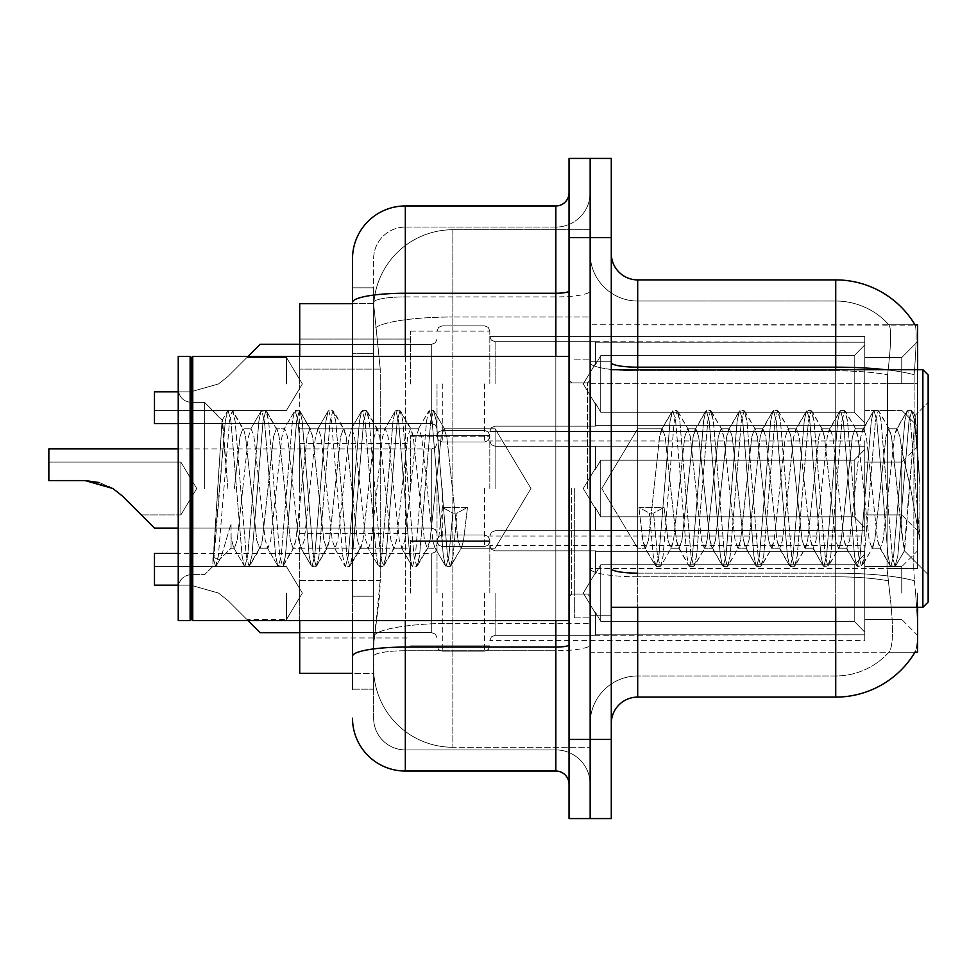 <?xml version="1.0" encoding="UTF-8"?>
<svg xmlns="http://www.w3.org/2000/svg" width="977" height="977" viewBox="0 0 977 977"><rect width="100%" height="100%" fill="white"/><g stroke="black" fill="none" stroke-linecap="round" stroke-linejoin="round"><path stroke-width="0.73" stroke-dasharray="4.88 3.66" d="M917.586 383.937L917.586 341.681L917.586 383.937M901.747 383.937L901.747 357.533L901.747 383.937M917.586 488.5L917.586 446.257L917.586 488.5M901.747 488.5L901.747 533.601L891.537 436.804L888.74 428.805L885.944 436.804L874.769 540.196L871.972 548.195L869.176 540.196L858.001 436.804L855.205 428.805L852.408 436.804L841.234 540.196L838.437 548.195L835.64 540.196L824.466 436.804L821.669 428.805L818.873 436.804L807.698 540.196L804.901 548.195L802.105 540.196L790.93 436.804L788.134 428.805L785.337 436.804L774.163 540.196L771.366 548.195L768.569 540.196L757.395 436.804L754.598 428.805L751.802 436.804L740.627 540.196L737.83 548.195L735.034 540.196L723.859 436.804L721.063 428.805L718.266 436.804L707.092 540.196L704.295 548.195L701.498 540.196L690.324 436.804L687.527 428.805L684.73 436.804L673.556 540.196L670.759 548.195L667.963 540.196L664.055 507.368L638.897 507.368L649.387 513.108L653.576 513.108L664.055 507.368L638.897 507.368L649.387 513.108L653.576 513.108L664.055 507.368L667.963 540.196L670.759 548.195L679.149 548.195L676.353 540.196L665.178 436.804L662.382 428.805L659.585 436.804L648.41 540.196L645.614 548.195L642.817 540.196L638.897 507.368L642.817 540.196L644.722 547.438L655.408 565.756L653.295 555.913L649.387 513.108L653.295 555.913L656.092 566.342L644.722 547.438L645.614 548.195L648.41 540.196L659.585 436.804L661.49 429.562L672.176 411.244L670.063 421.087L658.889 555.913L656.092 566.342L660.281 566.342L657.484 555.913L653.576 513.108L657.484 555.913L660.281 566.342L660.965 565.756L656.092 566.342L658.889 555.913L670.063 421.087L672.86 410.658L661.49 429.562L662.382 428.805L665.178 436.804L676.353 540.196L678.258 547.438L688.944 565.756L686.831 555.913L675.657 421.087L672.86 410.658L677.049 410.658L674.252 421.087L663.078 555.913L660.965 565.756L671.651 547.438L670.759 548.195L679.149 548.195L688.944 565.756L686.831 555.913L675.657 421.087L672.86 410.658L677.049 410.658L674.252 421.087L663.078 555.913L660.965 565.756L671.651 547.438L673.556 540.196L684.73 436.804L687.527 428.805L695.917 428.805L693.12 436.804L681.946 540.196L679.149 548.195L681.946 540.196L693.12 436.804L695.026 429.562L705.712 411.244L703.599 421.087L692.424 555.913L689.628 566.342L688.944 565.756L693.817 566.342L691.02 555.913L679.845 421.087L677.049 410.658L688.419 429.562L687.527 428.805L695.917 428.805L705.712 411.244L703.599 421.087L692.424 555.913L689.628 566.342L693.817 566.342L691.02 555.913L679.845 421.087L677.733 411.244L688.419 429.562L690.324 436.804L701.498 540.196L704.295 548.195L712.685 548.195L709.888 540.196L698.714 436.804L695.917 428.805L698.714 436.804L709.888 540.196L711.793 547.438L722.479 565.756L720.367 555.913L709.192 421.087L706.395 410.658L705.712 411.244L710.584 410.658L707.788 421.087L696.613 555.913L693.817 566.342L705.186 547.438L704.295 548.195L712.685 548.195L722.479 565.756L720.367 555.913L709.192 421.087L706.395 410.658L710.584 410.658L707.788 421.087L696.613 555.913L694.5 565.756L705.186 547.438L707.092 540.196L718.266 436.804L721.063 428.805L729.453 428.805L726.656 436.804L715.482 540.196L712.685 548.195L715.482 540.196L726.656 436.804L728.561 429.562L739.247 411.244L737.134 421.087L725.96 555.913L723.163 566.342L722.479 565.756L727.352 566.342L724.555 555.913L713.381 421.087L710.584 410.658L721.954 429.562L721.063 428.805L729.453 428.805L739.247 411.244L737.134 421.087L725.96 555.913L723.163 566.342L727.352 566.342L724.555 555.913L713.381 421.087L711.268 411.244L721.954 429.562L723.859 436.804L735.034 540.196L737.83 548.195L746.22 548.195L743.424 540.196L732.249 436.804L729.453 428.805L732.249 436.804L743.424 540.196L745.329 547.438L756.015 565.756L753.902 555.913L742.728 421.087L739.931 410.658L739.247 411.244L744.12 410.658L741.323 421.087L730.149 555.913L727.352 566.342L738.722 547.438L737.83 548.195L746.22 548.195L756.015 565.756L753.902 555.913L742.728 421.087L739.931 410.658L744.12 410.658L741.323 421.087L730.149 555.913L728.036 565.756L738.722 547.438L740.627 540.196L751.802 436.804L754.598 428.805L762.988 428.805L760.191 436.804L749.017 540.196L746.22 548.195L749.017 540.196L760.191 436.804L762.097 429.562L772.783 411.244L770.67 421.087L759.495 555.913L756.699 566.342L756.015 565.756L760.888 566.342L758.091 555.913L746.917 421.087L744.12 410.658L755.49 429.562L754.598 428.805L762.988 428.805L772.783 411.244L770.67 421.087L759.495 555.913L756.699 566.342L760.888 566.342L758.091 555.913L746.917 421.087L744.804 411.244L755.49 429.562L757.395 436.804L768.569 540.196L771.366 548.195L779.756 548.195L776.959 540.196L765.785 436.804L762.988 428.805L765.785 436.804L776.959 540.196L778.864 547.438L789.55 565.756L787.438 555.913L776.263 421.087L773.466 410.658L772.783 411.244L777.655 410.658L774.859 421.087L763.684 555.913L760.888 566.342L772.257 547.438L771.366 548.195L779.756 548.195L789.55 565.756L787.438 555.913L776.263 421.087L773.466 410.658L777.655 410.658L774.859 421.087L763.684 555.913L761.572 565.756L772.257 547.438L774.163 540.196L785.337 436.804L788.134 428.805L796.524 428.805L793.727 436.804L782.54 540.196L779.756 548.195L782.54 540.196L793.727 436.804L795.632 429.562L806.318 411.244L804.205 421.087L793.031 555.913L790.234 566.342L789.55 565.756L794.423 566.342L791.626 555.913L780.452 421.087L777.655 410.658L789.025 429.562L788.134 428.805L796.524 428.805L806.318 411.244L804.205 421.087L793.031 555.913L790.234 566.342L794.423 566.342L791.626 555.913L780.452 421.087L778.339 411.244L789.025 429.562L790.93 436.804L802.105 540.196L804.901 548.195L813.291 548.195L810.495 540.196L799.308 436.804L796.524 428.805L799.308 436.804L810.495 540.196L812.4 547.438L823.086 565.756L820.973 555.913L809.799 421.087L807.002 410.658L806.318 411.244L811.191 410.658L808.394 421.087L797.22 555.913L794.423 566.342L805.781 547.438L804.901 548.195L813.291 548.195L823.086 565.756L820.973 555.913L809.799 421.087L807.002 410.658L811.191 410.658L808.394 421.087L797.22 555.913L795.107 565.756L805.781 547.438L807.698 540.196L818.873 436.804L821.669 428.805L830.059 428.805L827.263 436.804L816.076 540.196L813.291 548.195L816.076 540.196L827.263 436.804L829.168 429.562L839.854 411.244L837.741 421.087L826.566 555.913L823.77 566.342L823.086 565.756L827.959 566.342L825.162 555.913L813.988 421.087L811.191 410.658L822.549 429.562L821.669 428.805L830.059 428.805L839.854 411.244L837.741 421.087L826.566 555.913L823.77 566.342L827.959 566.342L825.162 555.913L813.988 421.087L811.875 411.244L822.549 429.562L824.466 436.804L835.64 540.196L838.437 548.195L846.827 548.195L844.03 540.196L832.844 436.804L830.059 428.805L832.844 436.804L844.03 540.196L845.935 547.438L856.621 565.756L854.509 555.913L843.334 421.087L840.538 410.658L839.854 411.244L844.726 410.658L841.93 421.087L830.755 555.913L827.959 566.342L839.316 547.438L838.437 548.195L846.827 548.195L856.621 565.756L854.509 555.913L843.334 421.087L840.538 410.658L844.726 410.658L841.93 421.087L830.755 555.913L828.643 565.756L839.316 547.438L841.234 540.196L852.408 436.804L855.205 428.805L863.595 428.805L860.798 436.804L849.611 540.196L846.827 548.195L849.611 540.196L860.798 436.804L862.703 429.562L873.389 411.244L871.276 421.087L860.09 555.913L857.305 566.342L856.621 565.756L861.494 566.342L858.698 555.913L847.523 421.087L844.726 410.658L856.084 429.562L855.205 428.805L863.595 428.805L873.389 411.244L871.276 421.087L860.09 555.913L857.305 566.342L861.494 566.342L858.698 555.913L847.523 421.087L845.41 411.244L856.084 429.562L858.001 436.804L869.176 540.196L871.972 548.195L880.35 548.195L877.566 540.196L866.379 436.804L863.595 428.805L866.379 436.804L877.566 540.196L879.471 547.438L890.157 565.756L888.044 555.913L876.857 421.087L874.073 410.658L873.389 411.244L878.262 410.658L875.465 421.087L864.291 555.913L861.494 566.342L872.852 547.438L871.972 548.195L880.35 548.195L890.157 565.756L888.044 555.913L876.857 421.087L874.073 410.658L878.262 410.658L875.465 421.087L864.291 555.913L862.178 565.756L872.852 547.438L874.769 540.196L885.944 436.804L888.74 428.805L897.118 428.805L894.334 436.804L883.147 540.196L880.35 548.195L883.147 540.196L894.334 436.804L896.239 429.562L906.925 411.244L904.812 421.087L893.625 555.913L890.841 566.342L890.157 565.756L895.03 566.342L892.233 555.913L881.059 421.087L878.262 410.658L889.62 429.562L888.74 428.805L897.118 428.805L906.925 411.244L904.812 421.087L893.625 555.913L890.841 566.342L895.03 566.342L892.233 555.913L881.059 421.087L878.946 411.244L889.62 429.562L891.537 436.804L904.128 550.564L915.217 415.958L919.894 484.018L919.894 540.086L910.649 488.5L901.771 450.409L901.747 533.601L904.665 550.369L915.217 415.958L919.894 484.018L914.594 421.087L911.797 410.658L909.001 421.087L897.826 555.913L895.03 566.342L897.826 555.913L909.001 421.087L911.797 410.658L914.594 421.087L919.894 484.018L919.894 540.086L910.393 421.087L907.609 410.658L906.925 411.244L911.797 410.658L907.609 410.658L910.393 421.087L919.894 540.086L910.649 488.5L901.771 450.409L901.747 488.5M917.586 593.063L917.586 635.319L917.586 593.063M901.747 593.063L901.747 566.66L901.747 593.063M410.609 383.937L410.609 331.13L410.609 383.937M299.707 383.937L299.707 339.043L299.707 383.937M410.609 488.5L410.609 435.693L410.609 488.5M299.707 488.5L299.707 443.607L299.707 488.5M410.609 593.063L410.609 540.257L410.609 593.063M299.707 593.063L299.707 548.17L299.707 593.063M489.819 383.937L489.819 331.13L489.819 383.937M489.819 488.5L489.819 435.693L489.819 488.5M489.819 593.063L489.819 540.257L489.819 593.063M864.779 383.937L864.779 336.406L864.779 431.468L864.779 383.937L864.779 431.468L864.779 383.937L864.779 431.468L864.779 383.937L864.779 431.468L864.779 383.937L864.779 431.468L864.779 383.937L864.779 431.468L864.779 383.937L864.779 431.468L864.779 383.937L864.779 431.468L864.779 383.937L864.779 431.468L864.779 383.937L864.779 431.468L864.779 383.937L864.779 431.468L864.779 383.937L864.779 431.468L864.779 383.937L864.779 431.468L864.779 383.937L864.779 431.468L864.779 383.937L864.779 425.667L864.779 383.937L864.779 422.992L854.216 412.221L600.721 412.221L600.721 355.652L600.721 412.221L595.445 403.086L600.721 412.221L854.216 412.221L854.216 355.652L854.216 412.221L864.779 422.992L864.779 425.667L595.445 425.667L864.779 425.667L864.779 342.206L864.779 425.667L864.779 383.937L864.779 422.992L854.216 412.221L600.721 412.221L600.721 355.652L595.445 364.787L600.721 355.652L854.216 355.652L864.779 344.881L854.216 355.652L600.721 355.652L600.721 412.221L595.445 403.086L595.445 426.18L595.445 403.086L600.721 412.221L854.216 412.221L854.216 355.652L854.216 412.221L864.779 422.992L864.779 425.667L595.445 425.667L864.779 425.667L864.779 342.206L595.445 342.206L864.779 342.206L864.779 425.667L864.779 383.937L864.779 422.992L854.216 412.221L600.721 412.221L600.721 355.652L595.445 364.787L595.445 341.681L595.445 364.787L600.721 355.652L854.216 355.652L864.779 344.881L854.216 355.652L600.721 355.652L600.721 412.221L595.445 403.086L595.445 426.18L595.445 403.086L600.721 412.221L854.216 412.221L854.216 355.652L854.216 412.221L864.779 422.992L864.779 425.667L595.445 425.667L864.779 425.667L864.779 342.206L595.445 342.206L864.779 342.206L864.779 425.667L864.779 383.937L864.779 422.992L854.216 412.221L600.721 412.221L600.721 355.652L595.445 364.787L595.445 341.681L595.445 364.787L600.721 355.652L854.216 355.652L864.779 344.881L854.216 355.652L600.721 355.652L600.721 412.221L595.445 403.086L595.445 426.18L595.445 403.086L600.721 412.221L854.216 412.221L854.216 355.652L854.216 412.221L864.779 422.992L864.779 425.667L595.445 425.667L864.779 425.667L864.779 342.206L595.445 342.206L864.779 342.206L864.779 425.667L864.779 383.937L864.779 422.992L854.216 412.221L600.721 412.221L600.721 355.652L595.445 364.787L595.445 341.681L595.445 364.787L600.721 355.652L854.216 355.652L864.779 344.881L854.216 355.652L600.721 355.652L600.721 412.221L595.445 403.086L595.445 426.18L595.445 403.086L600.721 412.221L854.216 412.221L854.216 355.652L854.216 412.221L864.779 422.992L864.779 425.667L595.445 425.667L864.779 425.667L864.779 342.206L595.445 342.206L864.779 342.206L864.779 425.667L864.779 383.937L864.779 422.992L854.216 412.221L600.721 412.221L600.721 355.652L595.445 364.787L595.445 341.681L595.445 364.787L600.721 355.652L854.216 355.652L864.779 344.881L854.216 355.652L600.721 355.652L600.721 412.221L595.445 403.086L595.445 426.18L595.445 403.086L600.721 412.221L854.216 412.221L854.216 355.652L854.216 412.221L864.779 422.992L864.779 425.667L595.445 425.667L864.779 425.667L864.779 342.206L595.445 342.206L864.779 342.206L864.779 425.667L864.779 383.937L864.779 422.992L854.216 412.221L600.721 412.221L600.721 355.652L595.445 364.787L595.445 341.681L595.445 364.787L600.721 355.652L854.216 355.652L864.779 344.881L854.216 355.652L600.721 355.652L600.721 412.221L595.445 403.086L595.445 426.18L595.445 403.086L600.721 412.221L854.216 412.221L854.216 355.652L854.216 412.221L864.779 422.992L864.779 425.667L595.445 425.667L864.779 425.667L864.779 342.206L595.445 342.206L864.779 342.206L864.779 425.667L864.779 383.937L864.779 422.992L854.216 412.221L600.721 412.221L600.721 355.652L595.445 364.787L595.445 341.681L595.445 364.787L600.721 355.652L854.216 355.652L864.779 344.881L854.216 355.652L600.721 355.652L600.721 412.221L595.445 403.086L595.445 426.18L595.445 403.086L600.721 412.221L854.216 412.221L854.216 355.652L854.216 412.221L864.779 422.992L864.779 425.667L595.445 425.667L864.779 425.667L864.779 342.206L595.445 342.206L864.779 342.206L864.779 425.667L864.779 383.937L864.779 422.992L854.216 412.221L600.721 412.221L600.721 355.652L595.445 364.787L595.445 341.681L595.445 364.787L600.721 355.652L854.216 355.652L864.779 344.881L854.216 355.652L600.721 355.652L600.721 412.221L595.445 403.086L595.445 426.18L595.445 403.086L600.721 412.221L854.216 412.221L854.216 355.652L854.216 412.221L864.779 422.992L864.779 425.667L595.445 425.667L864.779 425.667L864.779 342.206L595.445 342.206L864.779 342.206L864.779 425.667L864.779 383.937L864.779 422.992L854.216 412.221L600.721 412.221L600.721 355.652L595.445 364.787L595.445 341.681L595.445 364.787L600.721 355.652L854.216 355.652L864.779 344.881L854.216 355.652L600.721 355.652L600.721 412.221L595.445 403.086L595.445 426.18L595.445 403.086L600.721 412.221L854.216 412.221L854.216 355.652L854.216 412.221L864.779 422.992L864.779 425.667L595.445 425.667L864.779 425.667L864.779 342.206L595.445 342.206L864.779 342.206L864.779 425.667L864.779 383.937L864.779 422.992L854.216 412.221L600.721 412.221L600.721 355.652L595.445 364.787L595.445 341.681L595.445 364.787L600.721 355.652L854.216 355.652L864.779 344.881L854.216 355.652L600.721 355.652L600.721 412.221L595.445 403.086L595.445 426.18L595.445 403.086L600.721 412.221L854.216 412.221L854.216 355.652L854.216 412.221L864.779 422.992L864.779 425.667L595.445 425.667L864.779 425.667L864.779 342.206L595.445 342.206L864.779 342.206L864.779 425.667L864.779 383.937L864.779 422.992L854.216 412.221L600.721 412.221L600.721 355.652L595.445 364.787L595.445 341.681L595.445 364.787L600.721 355.652L854.216 355.652L864.779 344.881L854.216 355.652L600.721 355.652L600.721 412.221L595.445 403.086L595.445 426.18L595.445 403.086L600.721 412.221L854.216 412.221L854.216 355.652L854.216 412.221L864.779 422.992L864.779 425.667L595.445 425.667L864.779 425.667L864.779 342.206L595.445 342.206L864.779 342.206L864.779 425.667L864.779 383.937L864.779 422.992L854.216 412.221L600.721 412.221L600.721 355.652L595.445 364.787L595.445 341.681L595.445 364.787L600.721 355.652L854.216 355.652L864.779 344.881L854.216 355.652L600.721 355.652L600.721 412.221L595.445 403.086L595.445 426.18L595.445 403.086L600.721 412.221L854.216 412.221L854.216 355.652L854.216 412.221L864.779 422.992L864.779 425.667L595.445 425.667L864.779 425.667L864.779 342.206L595.445 342.206L864.779 342.206L864.779 425.667L864.779 383.937L864.779 422.992L854.216 412.221L600.721 412.221L600.721 355.652L595.445 364.787L595.445 341.681L595.445 364.787L600.721 355.652L854.216 355.652L864.779 344.881L854.216 355.652L600.721 355.652L600.721 412.221L595.445 403.086L595.445 426.18L595.445 403.086L600.721 412.221L854.216 412.221L854.216 355.652L854.216 412.221L864.779 422.992L864.779 425.667L595.445 425.667L864.779 425.667L864.779 342.206L595.445 342.206L864.779 342.206L864.779 383.937M864.779 488.5L864.779 440.969L864.779 536.031L864.779 488.5L864.779 536.031L864.779 488.5L864.779 536.031L864.779 488.5L864.779 536.031L864.779 488.5L864.779 536.031L864.779 488.5L864.779 536.031L864.779 488.5L864.779 536.031L864.779 488.5L864.779 536.031L864.779 488.5L864.779 536.031L864.779 488.5L864.779 536.031L864.779 488.5L864.779 536.031L864.779 488.5L864.779 536.031L864.779 488.5L864.779 536.031L864.779 488.5L864.779 536.031L864.779 488.5L864.779 536.031L864.779 488.5L864.779 527.556L854.216 516.784L600.721 516.784L854.216 516.784L854.216 460.216L600.721 460.216L600.721 516.784L600.721 460.216L595.445 469.351L600.721 460.216L854.216 460.216L854.216 516.784L864.779 527.556L864.779 446.77L864.779 530.23L864.779 446.77L595.445 446.77L864.779 446.77L864.779 449.444L854.216 460.216L864.779 449.444L864.779 530.23L595.445 530.23L864.779 530.23L864.779 527.556L854.216 516.784L600.721 516.784L595.445 507.649L600.721 516.784L854.216 516.784L854.216 460.216L600.721 460.216L600.721 516.784L600.721 460.216L595.445 469.351L595.445 446.257L595.445 469.351L600.721 460.216L854.216 460.216L854.216 516.784L864.779 527.556L864.779 446.77L864.779 530.23L864.779 446.77L595.445 446.77L864.779 446.77L864.779 449.444L854.216 460.216L864.779 449.444L864.779 530.23L595.445 530.743L595.445 507.649L595.445 530.23L864.779 530.23L864.779 527.556L854.216 516.784L600.721 516.784L595.445 507.649L600.721 516.784L854.216 516.784L854.216 460.216L600.721 460.216L600.721 516.784L600.721 460.216L595.445 469.351L595.445 446.257L595.445 469.351L600.721 460.216L854.216 460.216L854.216 516.784L864.779 527.556L864.779 446.77L864.779 530.23L864.779 446.77L595.445 446.77L864.779 446.77L864.779 449.444L854.216 460.216L864.779 449.444L864.779 530.23L595.445 530.743L595.445 507.649L595.445 530.23L864.779 530.23L864.779 527.556L854.216 516.784L600.721 516.784L595.445 507.649L600.721 516.784L854.216 516.784L854.216 460.216L600.721 460.216L600.721 516.784L600.721 460.216L595.445 469.351L595.445 446.257L595.445 469.351L600.721 460.216L854.216 460.216L854.216 516.784L864.779 527.556L864.779 446.77L864.779 530.23L864.779 446.77L595.445 446.77L864.779 446.77L864.779 449.444L854.216 460.216L864.779 449.444L864.779 530.23L595.445 530.743L595.445 507.649L595.445 530.23L864.779 530.23L864.779 527.556L854.216 516.784L600.721 516.784L595.445 507.649L600.721 516.784L854.216 516.784L854.216 460.216L600.721 460.216L600.721 516.784L600.721 460.216L595.445 469.351L595.445 446.257L595.445 469.351L600.721 460.216L854.216 460.216L854.216 516.784L864.779 527.556L864.779 446.77L864.779 530.23L864.779 446.77L595.445 446.77L864.779 446.77L864.779 449.444L854.216 460.216L864.779 449.444L864.779 530.23L595.445 530.743L595.445 507.649L595.445 530.23L864.779 530.23L864.779 527.556L854.216 516.784L600.721 516.784L595.445 507.649L600.721 516.784L854.216 516.784L854.216 460.216L600.721 460.216L600.721 516.784L600.721 460.216L595.445 469.351L595.445 446.257L595.445 469.351L600.721 460.216L854.216 460.216L854.216 516.784L864.779 527.556L864.779 446.77L864.779 530.23L864.779 446.77L595.445 446.77L864.779 446.77L864.779 449.444L854.216 460.216L864.779 449.444L864.779 530.23L595.445 530.743L595.445 507.649L595.445 530.23L864.779 530.23L864.779 527.556L854.216 516.784L600.721 516.784L595.445 507.649L600.721 516.784L854.216 516.784L854.216 460.216L600.721 460.216L600.721 516.784L600.721 460.216L595.445 469.351L595.445 446.257L595.445 469.351L600.721 460.216L854.216 460.216L854.216 516.784L864.779 527.556L864.779 446.77L864.779 530.23L864.779 446.77L595.445 446.77L864.779 446.77L864.779 449.444L854.216 460.216L864.779 449.444L864.779 530.23L595.445 530.743L595.445 507.649L595.445 530.23L864.779 530.23L864.779 527.556L854.216 516.784L600.721 516.784L595.445 507.649L600.721 516.784L854.216 516.784L854.216 460.216L600.721 460.216L600.721 516.784L600.721 460.216L595.445 469.351L595.445 446.257L595.445 469.351L600.721 460.216L854.216 460.216L854.216 516.784L864.779 527.556L864.779 446.77L864.779 530.23L864.779 446.77L595.445 446.77L864.779 446.77L864.779 449.444L854.216 460.216L864.779 449.444L864.779 530.23L595.445 530.743L595.445 507.649L595.445 530.23L864.779 530.23L864.779 527.556L854.216 516.784L600.721 516.784L595.445 507.649L600.721 516.784L854.216 516.784L854.216 460.216L600.721 460.216L600.721 516.784L600.721 460.216L595.445 469.351L595.445 446.257L595.445 469.351L600.721 460.216L854.216 460.216L854.216 516.784L864.779 527.556L864.779 446.77L864.779 530.23L864.779 446.77L595.445 446.77L864.779 446.77L864.779 449.444L854.216 460.216L864.779 449.444L864.779 530.23L595.445 530.743L595.445 507.649L595.445 530.23L864.779 530.23L864.779 527.556L854.216 516.784L600.721 516.784L595.445 507.649L600.721 516.784L854.216 516.784L854.216 460.216L600.721 460.216L600.721 516.784L600.721 460.216L595.445 469.351L595.445 446.257L595.445 469.351L600.721 460.216L854.216 460.216L854.216 516.784L864.779 527.556L864.779 446.77L864.779 530.23L864.779 446.77L595.445 446.77L864.779 446.77L864.779 449.444L854.216 460.216L864.779 449.444L864.779 530.23L595.445 530.743L595.445 507.649L595.445 530.23L864.779 530.23L864.779 527.556L854.216 516.784L600.721 516.784L595.445 507.649L600.721 516.784L854.216 516.784L854.216 460.216L600.721 460.216L600.721 516.784L600.721 460.216L595.445 469.351L595.445 446.257L595.445 469.351L600.721 460.216L854.216 460.216L854.216 516.784L864.779 527.556L864.779 446.77L864.779 530.23L864.779 446.77L595.445 446.77L864.779 446.77L864.779 449.444L854.216 460.216L864.779 449.444L864.779 530.23L595.445 530.743L595.445 507.649L595.445 530.23L864.779 530.23L864.779 527.556L854.216 516.784L600.721 516.784L595.445 507.649L600.721 516.784L854.216 516.784L854.216 460.216L600.721 460.216L600.721 516.784L600.721 460.216L595.445 469.351L595.445 446.257L595.445 469.351L600.721 460.216L854.216 460.216L854.216 516.784L864.779 527.556L864.779 446.77L864.779 530.23L864.779 446.77L595.445 446.77L864.779 446.77L864.779 449.444L854.216 460.216L864.779 449.444L864.779 530.23L595.445 530.743L595.445 507.649L595.445 530.23L864.779 530.23L864.779 527.556L854.216 516.784L600.721 516.784L595.445 507.649L600.721 516.784L854.216 516.784L854.216 460.216L600.721 460.216L600.721 516.784L600.721 460.216L595.445 469.351L595.445 446.257L595.445 469.351L600.721 460.216L854.216 460.216L854.216 516.784L864.779 527.556L864.779 446.77L864.779 530.23L864.779 446.77L595.445 446.77L864.779 446.77L864.779 449.444L854.216 460.216L864.779 449.444L864.779 530.23L595.445 530.743L595.445 507.649L595.445 530.23L864.779 530.23L864.779 527.556L854.216 516.784L600.721 516.784L595.445 507.649L600.721 516.784L854.216 516.784L854.216 460.216L600.721 460.216L600.721 516.784L600.721 460.216L595.445 469.351L595.445 446.257L595.445 469.351L600.721 460.216L854.216 460.216L854.216 516.784L864.779 527.556L864.779 446.77L864.779 530.23L864.779 446.77L595.445 446.77L864.779 446.77L864.779 449.444L854.216 460.216L864.779 449.444L864.779 530.23L595.445 530.743L595.445 507.649L595.445 530.23L864.779 530.23L864.779 527.556L854.216 516.784L600.721 516.784L595.445 507.649L600.721 516.784L854.216 516.784L854.216 460.216L600.721 460.216L600.721 516.784L600.721 460.216L595.445 469.351L595.445 446.257L595.445 469.351L600.721 460.216L854.216 460.216L854.216 516.784L864.779 527.556L864.779 446.77L864.779 530.23L864.779 446.77L595.445 446.77L864.779 446.77L864.779 449.444L854.216 460.216L864.779 449.444L864.779 488.5M864.779 593.063L864.779 545.532L864.779 640.594L864.779 551.333L864.779 593.063L864.779 554.008L854.216 564.779L600.721 564.779L600.721 621.348L600.721 564.779L595.445 573.914L600.721 564.779L854.216 564.779L854.216 621.348L854.216 564.779L864.779 554.008L864.779 551.333L595.445 551.333L864.779 551.333L864.779 634.794L864.779 551.333L864.779 593.063L864.779 554.008L854.216 564.779L600.721 564.779L600.721 621.348L595.445 612.213L600.721 621.348L854.216 621.348L864.779 632.119L854.216 621.348L600.721 621.348L600.721 564.779L595.445 573.914L595.445 550.82L595.445 573.914L600.721 564.779L854.216 564.779L854.216 621.348L854.216 564.779L864.779 554.008L864.779 551.333L595.445 551.333L864.779 551.333L864.779 634.794L595.445 634.794L864.779 634.794L864.779 551.333L864.779 593.063L864.779 554.008L854.216 564.779L600.721 564.779L600.721 621.348L595.445 612.213L595.445 635.319L595.445 612.213L600.721 621.348L854.216 621.348L864.779 632.119L854.216 621.348L600.721 621.348L600.721 564.779L595.445 573.914L595.445 550.82L595.445 573.914L600.721 564.779L854.216 564.779L854.216 621.348L854.216 564.779L864.779 554.008L864.779 551.333L595.445 551.333L864.779 551.333L864.779 634.794L595.445 634.794L864.779 634.794L864.779 551.333L864.779 593.063L864.779 554.008L854.216 564.779L600.721 564.779L600.721 621.348L595.445 612.213L595.445 635.319L595.445 612.213L600.721 621.348L854.216 621.348L864.779 632.119L854.216 621.348L600.721 621.348L600.721 564.779L595.445 573.914L595.445 550.82L595.445 573.914L600.721 564.779L854.216 564.779L854.216 621.348L854.216 564.779L864.779 554.008L864.779 551.333L595.445 551.333L864.779 551.333L864.779 634.794L595.445 634.794L864.779 634.794L864.779 551.333L864.779 593.063L864.779 554.008L854.216 564.779L600.721 564.779L600.721 621.348L595.445 612.213L595.445 635.319L595.445 612.213L600.721 621.348L854.216 621.348L864.779 632.119L854.216 621.348L600.721 621.348L600.721 564.779L595.445 573.914L595.445 550.82L595.445 573.914L600.721 564.779L854.216 564.779L854.216 621.348L854.216 564.779L864.779 554.008L864.779 551.333L595.445 551.333L864.779 551.333L864.779 634.794L595.445 634.794L864.779 634.794L864.779 551.333L864.779 593.063L864.779 554.008L854.216 564.779L600.721 564.779L600.721 621.348L595.445 612.213L595.445 635.319L595.445 612.213L600.721 621.348L854.216 621.348L864.779 632.119L854.216 621.348L600.721 621.348L600.721 564.779L595.445 573.914L595.445 550.82L595.445 573.914L600.721 564.779L854.216 564.779L854.216 621.348L854.216 564.779L864.779 554.008L864.779 551.333L595.445 551.333L864.779 551.333L864.779 634.794L595.445 634.794L864.779 634.794L864.779 551.333L864.779 593.063L864.779 554.008L854.216 564.779L600.721 564.779L600.721 621.348L595.445 612.213L595.445 635.319L595.445 612.213L600.721 621.348L854.216 621.348L864.779 632.119L854.216 621.348L600.721 621.348L600.721 564.779L595.445 573.914L595.445 550.82L595.445 573.914L600.721 564.779L854.216 564.779L854.216 621.348L854.216 564.779L864.779 554.008L864.779 551.333L595.445 551.333L864.779 551.333L864.779 634.794L595.445 634.794L864.779 634.794L864.779 551.333L864.779 593.063L864.779 554.008L854.216 564.779L600.721 564.779L600.721 621.348L595.445 612.213L595.445 635.319L595.445 612.213L600.721 621.348L854.216 621.348L864.779 632.119L854.216 621.348L600.721 621.348L600.721 564.779L595.445 573.914L595.445 550.82L595.445 573.914L600.721 564.779L854.216 564.779L854.216 621.348L854.216 564.779L864.779 554.008L864.779 551.333L595.445 551.333L864.779 551.333L864.779 634.794L595.445 634.794L864.779 634.794L864.779 551.333L864.779 593.063L864.779 554.008L854.216 564.779L600.721 564.779L600.721 621.348L595.445 612.213L595.445 635.319L595.445 612.213L600.721 621.348L854.216 621.348L864.779 632.119L854.216 621.348L600.721 621.348L600.721 564.779L595.445 573.914L595.445 550.82L595.445 573.914L600.721 564.779L854.216 564.779L854.216 621.348L854.216 564.779L864.779 554.008L864.779 551.333L595.445 551.333L864.779 551.333L864.779 634.794L595.445 634.794L864.779 634.794L864.779 551.333L864.779 593.063L864.779 554.008L854.216 564.779L600.721 564.779L600.721 621.348L595.445 612.213L595.445 635.319L595.445 612.213L600.721 621.348L854.216 621.348L864.779 632.119L854.216 621.348L600.721 621.348L600.721 564.779L595.445 573.914L595.445 550.82L595.445 573.914L600.721 564.779L854.216 564.779L854.216 621.348L854.216 564.779L864.779 554.008L864.779 551.333L595.445 551.333L864.779 551.333L864.779 634.794L595.445 634.794L864.779 634.794L864.779 551.333L864.779 593.063L864.779 554.008L854.216 564.779L600.721 564.779L600.721 621.348L595.445 612.213L595.445 635.319L595.445 612.213L600.721 621.348L854.216 621.348L864.779 632.119L854.216 621.348L600.721 621.348L600.721 564.779L595.445 573.914L595.445 550.82L595.445 573.914L600.721 564.779L854.216 564.779L854.216 621.348L854.216 564.779L864.779 554.008L864.779 551.333L595.445 551.333L864.779 551.333L864.779 634.794L595.445 634.794L864.779 634.794L864.779 551.333L864.779 593.063L864.779 554.008L854.216 564.779L600.721 564.779L600.721 621.348L595.445 612.213L595.445 635.319L595.445 612.213L600.721 621.348L854.216 621.348L864.779 632.119L854.216 621.348L600.721 621.348L600.721 564.779L595.445 573.914L595.445 550.82L595.445 573.914L600.721 564.779L854.216 564.779L854.216 621.348L854.216 564.779L864.779 554.008L864.779 551.333L595.445 551.333L864.779 551.333L864.779 634.794L595.445 634.794L864.779 634.794L864.779 551.333L864.779 593.063L864.779 554.008L854.216 564.779L600.721 564.779L600.721 621.348L595.445 612.213L595.445 635.319L595.445 612.213L600.721 621.348L854.216 621.348L864.779 632.119L854.216 621.348L600.721 621.348L600.721 564.779L595.445 573.914L595.445 550.82L595.445 573.914L600.721 564.779L854.216 564.779L854.216 621.348L854.216 564.779L864.779 554.008L864.779 551.333L595.445 551.333L864.779 551.333L864.779 634.794L595.445 634.794L864.779 634.794L864.779 551.333L864.779 593.063L864.779 554.008L854.216 564.779L600.721 564.779L600.721 621.348L595.445 612.213L595.445 635.319L595.445 612.213L600.721 621.348L854.216 621.348L864.779 632.119L854.216 621.348L600.721 621.348L600.721 564.779L595.445 573.914L595.445 550.82L595.445 573.914L600.721 564.779L854.216 564.779L854.216 621.348L854.216 564.779L864.779 554.008L864.779 551.333L595.445 551.333L864.779 551.333L864.779 634.794L595.445 634.794L864.779 634.794L864.779 551.333L864.779 593.063L864.779 554.008L854.216 564.779L600.721 564.779L600.721 621.348L595.445 612.213L595.445 635.319L595.445 612.213L600.721 621.348L854.216 621.348L864.779 632.119L854.216 621.348L600.721 621.348L600.721 564.779L595.445 573.914L595.445 550.82L595.445 573.914L600.721 564.779L854.216 564.779L854.216 621.348L854.216 564.779L864.779 554.008L864.779 551.333L595.445 551.333L864.779 551.333L864.779 634.794L595.445 634.794L864.779 634.794L864.779 593.063M352.514 303.664L373.812 303.664L373.751 304.751A79.21 79.21 0 0 1 452.852 229.729L590.157 229.729L590.157 317.012L590.157 229.729L452.852 229.729L452.852 317.012L452.852 229.729A79.21 79.21 0 0 0 373.751 304.751L373.812 303.664L299.707 303.664L299.707 580.362L380.248 580.362L379.735 594.126L373.959 641.657L380.248 580.362L380.248 369.123L380.248 580.362L299.707 580.362L299.707 673.336L373.812 673.336L373.641 668.06A79.21 79.21 0 0 0 452.852 747.271L590.157 747.271L590.157 623.314L590.157 747.271L452.852 747.271L452.852 623.314L452.852 747.271A79.21 79.21 0 0 1 373.641 668.06L373.641 651.94L373.812 673.336L352.514 673.336M373.959 641.657L373.641 651.94L373.959 641.657M917.586 607.328L917.586 652.209L590.157 652.209L590.157 568.541L590.157 652.209L914.997 652.209L888.875 652.209L889.558 651.427L888.875 652.209L914.997 652.209L915.461 651.427C918.111 644.539 918.111 624.559 915.461 591.476C918.111 624.511 918.111 644.49 915.461 651.427A92.424 92.424 0 0 1 835.726 697.102L637.688 697.102L637.688 607.328M915.193 325.121A92.424 92.424 0 0 0 835.726 279.898L835.726 367.181L637.688 367.181L637.688 279.898L835.726 279.898A92.424 92.424 0 0 1 915.193 325.121C916.78 329.42 916.426 345.956 914.142 374.728C916.426 346.017 916.768 329.469 915.193 325.121L590.157 324.791L917.586 324.791L917.586 568.541L917.586 369.672M590.157 383.705L590.157 568.541L590.157 324.791L590.157 383.705L917.586 383.705L590.157 383.705M590.157 317.012L590.157 623.314L590.157 317.012L452.852 317.012L590.157 317.012M373.751 304.751L380.248 369.123L373.751 304.751A79.21 79.21 0 0 1 452.852 229.729M299.707 620.529L299.707 356.471M611.284 488.5L611.284 361.759L611.284 488.5M590.157 488.5L590.157 617.891L590.157 488.5M574.317 488.5L574.317 617.891L574.317 488.5M889.558 591.476C893.454 624.511 893.454 644.502 889.558 651.427A71.297 71.297 0 0 1 835.726 675.974L637.688 675.974L637.688 573.145L637.688 675.974L835.726 675.974A71.297 71.297 0 0 0 889.558 651.427C893.454 644.539 893.454 624.547 889.558 591.476L887.018 568.541L887.592 374.728C890.987 346.029 891.512 329.493 889.168 325.121L889.168 325.121A71.297 71.297 0 0 0 835.726 301.026A71.297 71.297 0 0 1 889.168 325.121C891.512 329.444 890.987 345.98 887.592 374.728L887.018 568.541L889.558 591.476M914.435 580.924L915.461 591.476L914.435 580.924M590.157 591.476L590.157 362.589L590.157 591.476M611.284 723.505L611.284 253.495L611.284 723.505A26.403 26.403 0 0 1 637.688 697.102M590.157 253.495L590.157 362.589L590.157 253.495A47.531 47.531 0 0 0 637.688 301.026A47.531 47.531 0 0 1 590.157 253.495A47.531 47.531 0 0 0 637.688 301.026L637.688 576.809A47.531 8.256 0 0 1 590.157 568.553A47.531 8.256 0 0 0 637.688 576.809L637.688 301.026L835.726 301.026L637.688 301.026M611.284 237.643L611.284 818.567L590.157 818.567L590.157 158.433L611.284 158.433L611.284 237.643L590.157 237.643L590.157 158.433M913.764 568.541L914.142 374.728L913.764 568.541L914.423 580.778L913.764 568.541L887.018 568.541L913.764 568.541M637.688 279.898A26.403 26.403 0 0 1 611.284 253.495M590.157 723.505A47.531 47.531 0 0 1 637.688 675.974A47.531 47.531 0 0 0 590.157 723.505A47.531 47.531 0 0 1 637.688 675.974M914.997 324.791L888.875 324.791L914.997 324.791M352.514 689.176L373.641 689.176L373.641 287.824L373.641 689.176L352.514 689.176L352.514 596.214L352.514 656.251A52.807 9.172 180 0 1 405.321 647.079L555.84 647.079L555.84 771.036A13.202 13.202 0 0 1 569.041 784.238L569.041 192.762L569.041 784.238M352.514 718.229A52.807 52.807 0 0 0 405.321 771.036L405.321 749.909A31.691 31.691 0 0 1 373.641 718.229L373.641 302.418L373.641 718.229A31.691 31.691 0 0 0 405.321 749.909L555.84 749.909L555.84 665.41L555.84 749.909L405.321 749.909L405.321 650.743L555.84 650.743L555.84 665.41L555.84 650.743A34.329 5.96 0 0 0 590.157 644.783L590.157 290.951L590.157 644.783A34.329 5.96 0 0 1 555.84 650.743L555.84 296.91L555.84 650.743L405.321 650.743L405.321 227.091L555.84 227.091A34.329 34.329 0 0 0 590.157 192.762L590.157 290.951L590.157 192.762A34.329 34.329 0 0 1 555.84 227.091L555.84 296.91L555.84 227.091A34.329 34.329 0 0 0 590.157 192.762M569.041 488.5L569.041 620.529L569.041 488.5M611.284 739.357L590.157 739.357L590.157 818.567L569.041 818.567L569.041 158.433M569.041 739.357L590.157 739.357L590.157 237.643L569.041 237.643M373.641 258.771A31.691 31.691 0 0 1 405.321 227.091A31.691 31.691 0 0 0 373.641 258.771L373.641 302.418L373.641 258.771A31.691 31.691 0 0 1 405.321 227.091L405.321 205.964A52.807 52.807 0 0 0 352.514 258.771A52.807 52.807 0 0 1 405.321 205.964L555.84 205.964A13.202 13.202 0 0 0 569.041 192.762A13.202 13.202 0 0 1 555.84 205.964L555.84 647.079A13.202 2.296 -0 0 0 569.041 644.783M405.321 771.036L555.84 771.036M352.514 353.283L352.514 596.214L352.514 287.824L352.514 353.283L373.641 353.283L352.514 353.283M569.041 290.951A13.202 2.296 0 0 1 555.84 293.247L405.321 293.247A52.807 9.172 180 0 0 352.514 302.418L352.514 656.251M352.514 620.529L352.514 356.471M405.321 227.091L555.84 227.091M590.157 784.238A34.329 34.329 0 0 0 555.84 749.909A34.329 34.329 0 0 1 590.157 784.238A34.329 34.329 0 0 0 555.84 749.909M373.641 287.824L352.514 287.824L373.641 287.824M228.032 600.611L218.506 593.063L228.032 600.611L247.95 620.529L228.032 600.611L218.506 593.063L190.686 585.15L218.506 593.063L228.032 600.611L218.506 593.063L190.686 585.15L154.476 585.15L154.476 566.66L154.476 585.15L190.686 585.15L218.506 593.063L228.032 600.611L247.95 620.529L228.032 600.611L218.506 593.063L190.686 585.15L154.476 585.15L154.476 553.458L154.476 585.15L154.476 566.66L154.476 585.15L190.686 585.15L218.506 593.063L228.032 600.611L218.506 593.063L190.686 585.15L154.476 585.15L154.476 553.458L154.476 585.15L154.476 566.66L154.476 585.15L190.686 585.15L218.506 593.063L228.032 600.611L247.95 620.529L228.032 600.611L218.506 593.063L190.686 585.15L154.476 585.15L154.476 553.458L154.476 585.15L154.476 566.66L154.476 585.15L190.686 585.15L218.506 593.063L228.032 600.611L218.506 593.063L190.686 585.15L154.476 585.15L154.476 553.458L154.476 585.15L154.476 566.66L154.476 585.15L190.686 585.15L218.506 593.063L228.032 600.611L247.95 620.529L228.032 600.611L218.506 593.063L190.686 585.15L154.476 585.15L154.476 553.458L154.476 585.15L154.476 566.66L154.476 585.15L190.686 585.15L218.506 593.063L228.032 600.611L218.506 593.063L190.686 585.15L154.476 585.15L154.476 553.458L154.476 585.15L154.476 566.66L154.476 585.15L190.686 585.15L218.506 593.063L228.032 600.611L247.95 620.529L228.032 600.611L218.506 593.063L190.686 585.15L154.476 585.15L154.476 553.458L154.476 585.15L154.476 566.66L154.476 585.15L190.686 585.15L218.506 593.063L228.032 600.611L218.506 593.063L190.686 585.15L154.476 585.15L154.476 553.458L154.476 585.15L154.476 566.66L154.476 585.15L190.686 585.15L218.506 593.063L228.032 600.611L247.95 620.529L228.032 600.611L218.506 593.063L190.686 585.15L154.476 585.15L154.476 553.458L154.476 585.15L154.476 566.66L154.476 585.15L190.686 585.15L218.506 593.063L228.032 600.611L218.506 593.063L190.686 585.15L154.476 585.15L154.476 553.458L154.476 585.15L154.476 566.66L154.476 585.15L190.686 585.15L218.506 593.063L228.032 600.611L247.95 620.529L228.032 600.611L218.506 593.063L190.686 585.15L154.476 585.15L154.476 553.458L154.476 585.15L154.476 566.66L154.476 585.15L190.686 585.15L218.506 593.063L228.032 600.611L218.506 593.063L190.686 585.15L154.476 585.15L154.476 553.458L154.476 585.15L154.476 566.66L154.476 585.15L190.686 585.15L218.506 593.063L228.032 600.611L247.95 620.529L228.032 600.611L218.506 593.063L190.686 585.15L154.476 585.15L154.476 553.458L154.476 585.15L154.476 566.66L154.476 585.15L190.686 585.15L218.506 593.063L228.032 600.611L218.506 593.063L190.686 585.15L154.476 585.15L154.476 553.458L154.476 585.15L154.476 566.66L154.476 585.15L190.686 585.15L218.506 593.063L228.032 600.611L247.95 620.529L228.032 600.611L218.506 593.063L190.686 585.15L154.476 585.15L190.686 585.15L218.506 593.063L228.032 600.611L218.506 593.063L190.686 585.15L218.506 593.063L228.032 600.611L247.95 620.529L228.032 600.611L218.506 593.063L190.686 585.15L154.476 585.15L190.686 585.15L218.506 593.063L228.032 600.611L218.506 593.063L190.686 585.15L218.506 593.063L228.032 600.611L247.95 620.529L228.032 600.611L218.506 593.063L190.686 585.15L154.476 585.15L190.686 585.15L218.506 593.063L228.032 600.611L218.506 593.063L190.686 585.15L218.506 593.063L228.032 600.611L247.95 620.529L228.032 600.611L218.506 593.063L190.686 585.15L154.476 585.15L190.686 585.15L218.506 593.063L228.032 600.611L218.506 593.063L190.686 585.15L218.506 593.063L228.032 600.611L247.95 620.529L228.032 600.611L218.506 593.063L190.686 585.15L154.476 585.15L190.686 585.15L218.506 593.063L228.032 600.611L218.506 593.063L190.686 585.15L218.506 593.063L228.032 600.611L247.95 620.529L228.032 600.611L218.506 593.063L190.686 585.15L154.476 585.15L190.686 585.15L218.506 593.063L228.032 600.611L218.506 593.063L190.686 585.15L218.506 593.063L228.032 600.611L247.95 620.529L228.032 600.611L218.506 593.063L190.686 585.15L154.476 585.15L190.686 585.15L218.506 593.063L228.032 600.611M286.493 593.063L286.493 619.467L286.493 593.063M437.012 593.063L437.012 540.257L437.012 593.063M178.241 585.15L190.686 585.15L178.241 585.15L190.686 585.15L178.241 585.15L190.686 585.15L178.241 585.15L190.686 585.15L178.241 585.15L190.686 585.15L178.241 585.15L190.686 585.15L178.241 585.15L190.686 585.15L178.241 585.15L190.686 585.15L218.506 593.063L190.686 585.15L154.476 585.15L154.476 553.458L431.724 553.458L431.724 632.669L431.724 553.458L431.724 632.669L431.724 553.458L431.724 632.669L431.724 553.458L431.724 632.669L431.724 553.458L431.724 632.669L431.724 553.458L431.724 632.669L431.724 553.458L431.724 632.669L431.724 553.458L431.724 632.669L431.724 553.458L431.724 632.669L431.724 553.458L431.724 632.669L431.724 553.458L431.724 632.669L431.724 553.458L431.724 632.669L431.724 553.458L431.724 632.669L431.724 553.458L431.724 632.669L431.724 553.458L431.724 632.669L431.724 553.458L435.437 551.944L437.012 548.17L435.437 551.944L431.724 553.458L435.437 551.944L437.012 548.17L435.437 551.944L431.724 553.458L435.437 551.944L437.012 548.17L435.437 551.944L431.724 553.458L435.437 551.944L437.012 548.17L435.437 551.944L431.724 553.458L435.437 551.944L437.012 548.17L435.437 551.944L431.724 553.458L435.437 551.944L437.012 548.17L435.437 551.944L431.724 553.458L435.437 551.944L437.012 548.17L435.437 551.944L431.724 553.458L435.437 551.944L437.012 548.17M48.85 462.097L180.879 462.097L48.85 462.097L180.879 462.097L48.85 462.097L180.879 462.097L48.85 462.097L180.879 462.097L48.85 462.097L180.879 462.097L48.85 462.097L180.879 462.097L48.85 462.097L180.879 462.097L48.85 462.097L180.879 462.097L196.743 488.5L180.879 514.903L196.743 488.5L180.879 462.097L196.743 488.5L180.879 514.903L196.743 488.5L180.879 462.097L196.743 488.5L180.879 514.903L196.743 488.5L180.879 462.097L196.743 488.5L180.879 514.903L196.743 488.5L180.879 462.097L196.743 488.5L180.879 514.903L196.743 488.5L180.879 462.097L196.743 488.5L180.879 514.903L196.743 488.5L180.879 462.097L196.743 488.5L180.879 514.903L196.743 488.5L180.879 462.097L196.743 488.5L180.879 514.903L180.879 462.097L180.879 514.903L180.879 462.097L180.879 514.903L180.879 462.097L180.879 514.903L180.879 462.097L180.879 514.903L180.879 462.097L180.879 514.903L180.879 462.097L180.879 514.903L180.879 462.097L180.879 514.903L180.879 462.097L180.879 514.903L180.879 462.097L180.879 514.903L180.879 462.097L180.879 514.903L180.879 462.097L180.879 514.903L180.879 462.097L180.879 514.903L180.879 462.097L180.879 514.903L180.879 462.097L180.879 514.903L180.879 462.097L180.879 514.903L141.274 514.903L122.406 496.047L141.274 514.903L122.406 496.047L141.274 514.903L122.406 496.047L141.274 514.903L122.406 496.047L141.274 514.903L122.406 496.047L141.274 514.903L122.406 496.047L141.274 514.903L122.406 496.047L141.274 514.903L122.406 496.047L141.274 514.903L122.406 496.047L141.274 514.903L122.406 496.047L141.274 514.903L122.406 496.047L141.274 514.903L122.406 496.047L141.274 514.903L122.406 496.047L141.274 514.903L122.406 496.047L141.274 514.903L122.406 496.047L112.892 488.5L85.072 480.574L112.892 488.5L99.507 482.589L112.892 488.5L85.072 480.574L48.85 480.574L85.072 480.574L48.85 480.574L48.85 462.097L48.85 480.574L85.072 480.574L112.892 488.5L85.072 480.574L48.85 480.574L48.85 448.895L48.85 480.574L85.072 480.574L48.85 480.574L48.85 448.895L48.85 480.574L85.072 480.574L109.497 486.57L85.072 480.574L112.892 488.5L99.507 482.589L112.892 488.5L85.072 480.574L48.85 480.574L48.85 448.895L48.85 480.574L85.072 480.574L48.85 480.574L48.85 448.895L48.85 480.574L85.072 480.574L112.892 488.5L85.072 480.574L48.85 480.574L48.85 448.895L48.85 480.574L85.072 480.574L48.85 480.574L48.85 448.895L48.85 480.574L85.072 480.574L109.497 486.57L85.072 480.574L112.892 488.5L99.507 482.589L112.892 488.5L85.072 480.574L48.85 480.574L48.85 448.895L48.85 480.574L85.072 480.574L48.85 480.574L48.85 448.895L48.85 480.574L85.072 480.574L112.892 488.5L85.072 480.574L48.85 480.574L48.85 448.895L48.85 480.574L85.072 480.574L48.85 480.574L48.85 448.895L48.85 480.574L85.072 480.574L109.497 486.57L85.072 480.574L112.892 488.5L99.507 482.589L112.892 488.5L85.072 480.574L48.85 480.574L48.85 448.895L48.85 480.574L85.072 480.574L48.85 480.574L48.85 448.895L48.85 480.574L85.072 480.574L112.892 488.5L85.072 480.574L48.85 480.574L48.85 448.895L48.85 480.574L85.072 480.574L48.85 480.574L48.85 448.895L48.85 480.574L85.072 480.574L109.497 486.57L85.072 480.574L112.892 488.5L99.507 482.589L112.892 488.5L85.072 480.574L48.85 480.574L85.072 480.574L112.892 488.5L85.072 480.574L48.85 480.574L85.072 480.574L109.497 486.57L85.072 480.574L112.892 488.5L99.507 482.589L112.892 488.5L85.072 480.574L48.85 480.574L85.072 480.574L112.892 488.5L85.072 480.574L48.85 480.574L85.072 480.574L109.497 486.57L85.072 480.574L112.892 488.5L99.507 482.589L112.892 488.5L85.072 480.574L48.85 480.574L85.072 480.574L112.892 488.5L85.072 480.574L48.85 480.574L85.072 480.574L109.497 486.57L85.072 480.574L112.892 488.5L99.507 482.589M437.012 488.5L437.012 541.307L437.012 488.5M122.406 496.047L112.892 488.5M178.241 423.542L431.724 423.542L431.724 344.331L431.724 423.542L431.724 344.331L431.724 423.542L431.724 344.331L431.724 423.542L431.724 344.331L431.724 423.542L431.724 344.331L431.724 423.542L431.724 344.331L431.724 423.542L431.724 344.331L431.724 423.542L431.724 344.331L431.724 423.542L431.724 344.331L431.724 423.542L431.724 344.331L431.724 423.542L431.724 344.331L431.724 423.542L431.724 344.331L431.724 423.542L431.724 344.331L431.724 423.542L431.724 344.331L431.724 423.542L154.476 423.542L154.476 391.85L190.686 391.85L154.476 391.85L154.476 423.542L154.476 391.85L190.686 391.85L218.506 383.937L228.032 376.389L247.95 356.471L228.032 376.389L218.506 383.937L190.686 391.85L218.506 383.937L228.032 376.389L218.506 383.937L190.686 391.85L154.476 391.85L190.686 391.85L154.476 391.85L154.476 423.542L154.476 391.85L190.686 391.85L218.506 383.937L228.032 376.389L247.95 356.471L228.032 376.389L218.506 383.937L190.686 391.85L218.506 383.937L228.032 376.389L218.506 383.937L190.686 391.85L154.476 391.85L190.686 391.85L154.476 391.85L154.476 423.542L154.476 391.85L190.686 391.85L218.506 383.937L228.032 376.389L247.95 356.471L228.032 376.389L218.506 383.937L190.686 391.85L218.506 383.937L228.032 376.389L218.506 383.937L190.686 391.85L154.476 391.85L190.686 391.85L154.476 391.85L154.476 423.542L154.476 391.85L190.686 391.85L218.506 383.937L228.032 376.389L247.95 356.471L228.032 376.389L218.506 383.937L190.686 391.85L218.506 383.937L228.032 376.389L218.506 383.937L190.686 391.85L154.476 391.85L190.686 391.85L154.476 391.85L154.476 423.542L154.476 391.85L190.686 391.85L218.506 383.937L228.032 376.389L247.95 356.471L228.032 376.389L218.506 383.937L190.686 391.85L218.506 383.937L228.032 376.389L218.506 383.937L190.686 391.85L154.476 391.85L190.686 391.85L154.476 391.85L154.476 423.542L154.476 391.85L190.686 391.85L218.506 383.937L228.032 376.389L247.95 356.471L228.032 376.389L218.506 383.937L190.686 391.85L218.506 383.937L228.032 376.389L218.506 383.937L190.686 391.85L154.476 391.85L190.686 391.85L154.476 391.85L154.476 423.542L154.476 391.85L190.686 391.85L218.506 383.937L228.032 376.389L247.95 356.471L228.032 376.389L218.506 383.937L190.686 391.85L218.506 383.937L228.032 376.389L218.506 383.937L190.686 391.85L154.476 391.85L190.686 391.85L154.476 391.85L154.476 423.542L154.476 391.85L190.686 391.85L218.506 383.937L228.032 376.389L247.95 356.471L228.032 376.389L218.506 383.937L190.686 391.85L218.506 383.937L228.032 376.389L218.506 383.937L190.686 391.85L154.476 391.85L190.686 391.85L154.476 391.85L154.476 423.542L154.476 391.85L190.686 391.85L218.506 383.937L228.032 376.389L247.95 356.471L228.032 376.389L218.506 383.937L190.686 391.85L218.506 383.937L228.032 376.389L218.506 383.937L190.686 391.85L154.476 391.85L190.686 391.85L154.476 391.85L154.476 423.542L154.476 391.85L190.686 391.85L218.506 383.937L228.032 376.389L247.95 356.471L228.032 376.389L218.506 383.937L190.686 391.85L218.506 383.937L228.032 376.389L218.506 383.937L190.686 391.85L154.476 391.85L190.686 391.85L154.476 391.85L154.476 423.542L154.476 391.85L190.686 391.85L218.506 383.937L228.032 376.389L247.95 356.471L228.032 376.389L218.506 383.937L190.686 391.85L218.506 383.937L228.032 376.389L218.506 383.937L190.686 391.85L154.476 391.85L190.686 391.85L154.476 391.85L154.476 423.542L154.476 391.85L190.686 391.85L218.506 383.937L228.032 376.389L247.95 356.471L228.032 376.389L218.506 383.937L190.686 391.85L218.506 383.937L228.032 376.389L218.506 383.937L190.686 391.85L154.476 391.85L190.686 391.85L154.476 391.85L154.476 423.542L154.476 391.85L190.686 391.85L218.506 383.937L190.686 391.85L154.476 391.85L190.686 391.85L154.476 391.85L154.476 410.34L154.476 391.85L190.686 391.85L218.506 383.937L228.032 376.389L246.888 357.533L228.032 376.389L218.506 383.937L228.032 376.389L247.95 356.471L228.032 376.389L218.506 383.937L190.686 391.85L218.506 383.937L228.032 376.389L218.506 383.937L190.686 391.85L178.241 391.85M286.493 383.937L286.493 357.533L286.493 383.937M437.012 383.937L437.012 436.743L437.012 383.937M495.107 488.5L495.107 428.805L495.107 488.5M637.688 488.5L637.688 428.805L637.688 488.5M928.15 488.5L928.15 602.04L928.15 374.96L928.15 574.598L928.15 374.96L922.874 369.672L922.874 607.328L922.874 369.672L922.874 607.328L928.15 602.04L928.15 488.5M191.443 619.21L190.124 620.529L190.124 356.471L190.124 620.529L190.124 356.471L191.443 357.79L191.443 619.21L191.443 488.5L191.443 619.21L192.762 620.529L192.762 356.471L192.762 488.5L192.762 356.471L569.041 356.471M190.124 620.529L178.241 620.529L178.241 356.471L178.241 587.8L178.241 356.471L190.124 356.471M204.645 488.5L204.645 402.402L204.645 488.5M901.673 448.993L899.915 436.804L897.118 428.805L899.915 436.804L901.673 448.993M242.797 488.5L248.39 436.804L251.187 428.805L253.971 436.804L265.158 540.196L267.954 548.195L270.739 540.196L281.926 436.804L284.722 428.805L287.507 436.804L298.693 540.196L301.478 548.195L304.274 540.196L315.461 436.804L318.246 428.805L321.042 436.804L332.229 540.196L335.013 548.195L337.81 540.196L348.997 436.804L351.781 428.805L354.578 436.804L365.764 540.196L368.549 548.195L371.345 540.196L382.532 436.804L385.317 428.805L388.113 436.804L399.288 540.196L402.084 548.195L404.881 540.196L416.055 436.804L418.852 428.805L421.649 436.804L432.823 540.196L434.741 547.438L435.62 548.195L438.417 540.196L442.337 507.368L467.482 507.368L457.004 513.108L452.815 513.108L442.337 507.368L467.482 507.368L457.004 513.108L452.815 513.108L442.337 507.368L438.417 540.196L435.62 548.195L434.741 547.438L432.823 540.196L421.649 436.804L418.852 428.805L416.055 436.804L404.881 540.196L402.084 548.195L399.288 540.196L388.113 436.804L385.317 428.805L382.532 436.804L371.345 540.196L368.549 548.195L365.764 540.196L354.578 436.804L351.781 428.805L348.997 436.804L337.81 540.196L335.013 548.195L332.229 540.196L321.042 436.804L318.246 428.805L315.461 436.804L304.274 540.196L301.478 548.195L298.693 540.196L287.507 436.804L284.722 428.805L281.926 436.804L270.739 540.196L267.954 548.195L265.158 540.196L253.971 436.804L251.187 428.805L248.39 436.804L237.203 540.196L234.419 548.195L237.203 540.196L242.797 488.5M234.419 488.5L240 436.804L242.797 428.805L243.676 429.562L245.593 436.804L256.768 540.196L259.564 548.195L260.444 547.438L262.361 540.196L273.536 436.804L276.332 428.805L277.212 429.562L279.129 436.804L290.303 540.196L293.1 548.195L295.897 540.196L307.071 436.804L309.868 428.805L312.664 436.804L323.839 540.196L326.636 548.195L329.432 540.196L340.607 436.804L343.403 428.805L346.2 436.804L357.374 540.196L360.171 548.195L362.968 540.196L374.142 436.804L376.939 428.805L379.735 436.804L390.91 540.196L393.707 548.195L396.503 540.196L407.678 436.804L410.474 428.805L413.271 436.804L424.445 540.196L427.242 548.195L430.039 540.196L441.213 436.804L444.01 428.805L446.807 436.804L457.981 540.196L460.778 548.195L461.657 547.438L463.574 540.196L467.482 507.368L463.574 540.196L461.657 547.438L450.983 565.756L453.084 555.913L457.004 513.108L453.084 555.913L450.299 566.342L461.657 547.438L460.778 548.195L495.107 548.195L530.963 488.5L495.107 428.805L444.01 428.805L446.807 436.804L457.981 540.196L460.778 548.195L495.107 548.195L530.963 488.5L495.107 428.805L444.01 428.805L441.213 436.804L430.039 540.196L428.121 547.438L417.448 565.756L419.56 555.913L430.735 421.087L433.532 410.658L436.316 421.087L447.503 555.913L450.299 566.342L446.098 566.342L448.895 555.913L452.815 513.108L448.895 555.913L446.098 566.342L445.414 565.756L450.299 566.342L447.503 555.913L436.316 421.087L433.532 410.658L429.33 410.658L432.127 421.087L443.314 555.913L445.414 565.756L434.741 547.438L445.414 565.756L443.314 555.913L432.127 421.087L429.33 410.658L428.647 411.244L433.532 410.658L430.735 421.087L419.56 555.913L416.764 566.342L427.242 548.195L435.62 548.195L427.242 548.195L424.445 540.196L413.271 436.804L411.354 429.562L400.68 411.244L402.793 421.087L413.967 555.913L416.764 566.342L412.563 566.342L415.359 555.913L426.546 421.087L428.647 411.244L417.973 429.562L428.647 411.244L426.546 421.087L415.359 555.913L412.563 566.342L411.879 565.756L416.764 566.342L413.967 555.913L402.793 421.087L399.996 410.658L410.474 428.805L418.852 428.805L410.474 428.805L407.678 436.804L396.503 540.196L394.586 547.438L383.912 565.756L386.025 555.913L397.199 421.087L399.996 410.658L395.795 410.658L398.592 421.087L409.778 555.913L411.879 565.756L401.205 547.438L411.879 565.756L409.778 555.913L398.592 421.087L395.795 410.658L395.111 411.244L399.996 410.658L397.199 421.087L386.025 555.913L383.228 566.342L393.707 548.195L402.084 548.195L393.707 548.195L390.91 540.196L379.735 436.804L377.818 429.562L367.144 411.244L369.257 421.087L380.432 555.913L383.228 566.342L379.027 566.342L381.824 555.913L393.01 421.087L395.111 411.244L384.437 429.562L395.111 411.244L393.01 421.087L381.824 555.913L379.027 566.342L378.343 565.756L383.228 566.342L380.432 555.913L369.257 421.087L366.46 410.658L376.939 428.805L385.317 428.805L376.939 428.805L374.142 436.804L362.968 540.196L361.05 547.438L350.377 565.756L352.489 555.913L363.664 421.087L366.46 410.658L362.272 410.658L365.056 421.087L376.243 555.913L378.343 565.756L367.67 547.438L378.343 565.756L376.243 555.913L365.056 421.087L362.272 410.658L361.575 411.244L366.46 410.658L363.664 421.087L352.489 555.913L349.693 566.342L360.171 548.195L368.549 548.195L360.171 548.195L357.374 540.196L346.2 436.804L344.283 429.562L333.609 411.244L335.722 421.087L346.896 555.913L349.693 566.342L345.504 566.342L348.288 555.913L359.475 421.087L361.575 411.244L350.902 429.562L361.575 411.244L359.475 421.087L348.288 555.913L345.504 566.342L344.808 565.756L349.693 566.342L346.896 555.913L335.722 421.087L332.925 410.658L343.403 428.805L351.781 428.805L343.403 428.805L340.607 436.804L329.432 540.196L327.515 547.438L316.841 565.756L318.954 555.913L330.128 421.087L332.925 410.658L328.736 410.658L331.521 421.087L342.707 555.913L344.808 565.756L334.134 547.438L344.808 565.756L342.707 555.913L331.521 421.087L328.736 410.658L328.052 411.244L332.925 410.658L330.128 421.087L318.954 555.913L316.157 566.342L326.636 548.195L335.013 548.195L326.636 548.195L323.839 540.196L312.664 436.804L310.747 429.562L300.073 411.244L302.186 421.087L313.361 555.913L316.157 566.342L311.968 566.342L314.753 555.913L325.939 421.087L328.052 411.244L317.366 429.562L328.052 411.244L325.939 421.087L314.753 555.913L311.968 566.342L311.284 565.756L316.157 566.342L313.361 555.913L302.186 421.087L300.073 411.244L309.868 428.805L318.246 428.805L309.868 428.805L307.071 436.804L295.897 540.196L293.979 547.438L283.306 565.756L285.418 555.913L296.593 421.087L299.389 410.658L295.201 410.658L297.985 421.087L309.172 555.913L311.284 565.756L300.598 547.438L311.284 565.756L309.172 555.913L297.985 421.087L295.201 410.658L294.517 411.244L299.389 410.658L296.593 421.087L285.418 555.913L282.622 566.342L293.1 548.195L301.478 548.195L293.1 548.195L290.303 540.196L279.129 436.804L277.212 429.562L266.538 411.244L268.651 421.087L279.825 555.913L282.622 566.342L278.433 566.342L281.217 555.913L292.404 421.087L294.517 411.244L283.831 429.562L294.517 411.244L292.404 421.087L281.217 555.913L278.433 566.342L277.749 565.756L282.622 566.342L279.825 555.913L268.651 421.087L265.854 410.658L276.332 428.805L284.722 428.805L276.332 428.805L273.536 436.804L262.361 540.196L260.444 547.438L249.77 565.756L251.883 555.913L263.057 421.087L265.854 410.658L261.665 410.658L264.462 421.087L275.636 555.913L277.749 565.756L267.063 547.438L277.749 565.756L275.636 555.913L264.462 421.087L261.665 410.658L260.981 411.244L265.854 410.658L263.057 421.087L251.883 555.913L249.086 566.342L259.564 548.195L267.954 548.195L259.564 548.195L256.768 540.196L245.593 436.804L243.676 429.562L233.002 411.244L235.115 421.087L246.289 555.913L249.086 566.342L244.897 566.342L247.694 555.913L258.868 421.087L260.981 411.244L250.295 429.562L260.981 411.244L258.868 421.087L247.694 555.913L244.897 566.342L244.213 565.756L249.086 566.342L246.289 555.913L235.115 421.087L232.318 410.658L242.797 428.805L251.187 428.805L242.797 428.805L240 436.804L234.419 488.5M227.861 488.5L222.06 420.489L212.901 566.342L204.645 574.598L191.443 574.598C183.493 575.306 179.096 579.703 178.241 587.8C179.096 579.703 183.493 575.306 191.443 574.598L204.645 574.598L212.901 566.342L216.235 565.756L218.347 555.913L229.522 421.087L232.318 410.658L228.13 410.658L230.926 421.087L242.101 555.913L244.213 565.756L233.527 547.438L234.419 548.195L233.527 547.438L231.134 537.558L231.048 548.195L219.178 560.065L220.973 557.611L231.036 523.623L231.048 548.195L234.419 548.195L231.048 548.195L219.178 560.065L220.973 557.611L231.036 523.623L231.134 537.558L233.527 547.438L244.213 565.756L242.101 555.913L230.926 421.087L228.13 410.658L227.446 411.244L232.318 410.658L229.522 421.087L218.347 555.913L215.551 566.342L212.901 557L219.178 560.065L212.901 557L215.551 566.342L212.901 566.342L212.901 557L212.901 563.338L214.158 555.913L225.333 421.087L227.446 411.244L225.333 421.087L212.901 563.338L222.06 420.489L227.446 411.244L222.06 420.489L204.645 402.402L191.443 402.402C183.493 401.694 179.096 397.297 178.241 389.2C179.096 397.297 183.493 401.694 191.443 402.402L204.645 402.402L222.548 420.318L227.861 488.5M595.445 612.213L595.445 635.319L595.445 612.213L600.721 621.348L595.445 612.213L595.445 634.794L864.779 634.794L595.445 635.319L595.445 612.213M595.445 551.333L595.445 573.914L595.445 551.333M600.721 621.348L854.216 621.348L864.779 632.119L854.216 621.348L600.721 621.348M595.445 530.23L595.445 507.649L595.445 530.23L864.779 530.23L595.445 530.743L595.445 507.649L600.721 516.784L595.445 507.649L595.445 530.23M595.445 469.351L595.445 446.257L595.445 469.351M864.779 530.23L864.779 527.556L864.779 530.23M85.072 480.574L48.85 480.574L48.85 448.895L431.724 448.895L431.724 528.105L431.724 448.895L431.724 528.105L431.724 448.895L431.724 528.105L431.724 448.895L431.724 528.105L431.724 448.895L431.724 528.105L431.724 448.895L431.724 528.105L431.724 448.895L431.724 528.105L431.724 448.895L431.724 528.105L431.724 448.895L431.724 528.105L431.724 448.895L431.724 528.105L431.724 448.895L431.724 528.105L431.724 448.895L431.724 528.105L431.724 448.895L431.724 528.105L431.724 448.895L431.724 528.105L431.724 448.895L435.437 447.368L437.012 443.607L435.437 447.368L431.724 448.895L435.437 447.368L437.012 443.607L435.437 447.368L431.724 448.895L435.437 447.368L437.012 443.607L435.437 447.368L431.724 448.895L435.437 447.368L437.012 443.607L435.437 447.368L431.724 448.895L435.437 447.368L437.012 443.607L435.437 447.368L431.724 448.895L435.437 447.368L437.012 443.607L435.437 447.368L431.724 448.895L435.437 447.368L437.012 443.607L435.437 447.368L431.724 448.895L435.437 447.368L437.012 443.607M595.445 364.787L595.445 341.681L595.445 364.787L600.721 355.652L595.445 364.787L595.445 342.206L864.779 342.206L595.445 341.681L595.445 364.787M595.445 425.667L595.445 403.086L595.445 425.667M600.721 355.652L854.216 355.652L864.779 344.881L854.216 355.652L600.721 355.652M218.506 383.937L228.032 376.389L247.95 356.471L228.032 376.389L218.506 383.937L190.686 391.85L218.506 383.937M452.852 623.314A79.21 13.751 180 0 0 374.582 634.94A79.21 13.751 180 0 1 452.852 623.314L590.157 623.314L452.852 623.314L452.852 317.012L452.852 623.314M917.586 568.541L590.157 568.541L917.586 568.541M375.705 327.637A79.21 13.751 180 0 1 452.852 317.012A79.21 13.751 180 0 0 375.705 327.637M373.641 668.06A79.21 79.21 0 0 0 452.852 747.271M380.248 369.123L299.707 369.123L380.248 369.123M835.726 607.328L835.726 301.026A71.297 71.297 0 0 1 889.168 325.121A71.297 71.297 0 0 0 835.726 301.026L835.726 370.845A71.297 12.383 180 0 1 887.592 374.728A71.297 12.383 180 0 0 835.726 370.845L835.726 576.809A71.297 12.383 180 0 1 888.02 580.778A71.297 12.383 180 0 0 835.726 576.809L835.726 697.102M885.247 369.672A92.424 16.047 180 0 1 914.142 374.728A92.424 16.047 180 0 0 835.726 367.181L835.726 573.145A92.424 16.047 180 0 1 914.423 580.778A92.424 16.047 180 0 0 835.726 573.145L637.688 573.145L637.688 367.181A26.403 4.58 0 0 1 611.284 362.589M637.688 369.672L637.688 573.145L835.726 573.145L835.726 369.672M611.284 568.553A26.403 4.58 0 0 0 637.688 573.145M835.726 370.845L637.688 370.845A47.531 8.256 0 0 1 590.157 362.589A47.531 8.256 0 0 0 637.688 370.845L835.726 370.845M835.726 576.809L637.688 576.809L835.726 576.809M913.764 383.705L887.018 383.705L913.764 383.705M405.321 356.471L405.321 620.529M555.84 620.529L555.84 356.471M405.321 296.91L555.84 296.91A34.329 5.96 0 0 0 590.157 290.951A34.329 5.96 0 0 1 555.84 296.91L405.321 296.91A31.691 5.508 180 0 0 373.641 302.418A31.691 5.508 180 0 1 405.321 296.91M405.321 650.743A31.691 5.508 180 0 0 373.641 656.251A31.691 5.508 180 0 1 405.321 650.743M405.321 749.909A31.691 31.691 0 0 1 373.641 718.229M373.641 596.214L352.514 596.214L373.641 596.214M495.107 593.063L495.107 635.319L495.107 593.063M484.543 593.063L484.543 651.158L484.543 593.063M442.288 593.063L442.288 651.158L442.288 593.063M484.543 488.5L484.543 546.595L484.543 488.5M442.288 488.5L442.288 546.595L442.288 488.5M495.107 383.937L495.107 341.681L495.107 383.937M484.543 383.937L484.543 442.031L484.543 383.937M442.288 383.937L442.288 442.031L442.288 383.937M587.519 488.5L587.519 382.874L587.519 488.5M571.679 488.5L571.679 594.126L571.679 488.5M431.724 488.5L431.724 528.105L431.724 488.5M901.747 357.533L917.586 341.681L901.747 357.533L917.586 341.681L901.747 357.533L917.586 341.681L901.747 357.533L917.586 341.681L901.747 357.533L917.586 341.681L901.747 357.533L917.586 341.681L901.747 357.533L917.586 341.681L901.747 357.533L864.779 357.533L901.747 357.533M864.779 462.097L901.747 462.097L864.779 462.097L901.747 462.097L864.779 462.097L901.747 462.097L864.779 462.097L901.747 462.097L864.779 462.097L901.747 462.097L864.779 462.097L901.747 462.097L864.779 462.097L901.747 462.097L864.779 462.097L901.747 462.097L917.586 446.257M864.779 566.66L901.747 566.66L864.779 566.66L901.747 566.66L864.779 566.66L901.747 566.66L864.779 566.66L901.747 566.66L864.779 566.66L901.747 566.66L864.779 566.66L901.747 566.66L864.779 566.66L901.747 566.66L864.779 566.66L901.747 566.66L917.586 550.82M299.707 339.043L410.609 339.043L299.707 339.043M299.707 443.607L410.609 443.607M299.707 548.17L410.609 548.17M410.609 331.13L489.819 331.13L410.609 331.13M410.609 435.693L489.819 435.693L410.609 435.693L489.819 435.693L410.609 435.693L489.819 435.693L410.609 435.693L489.819 435.693L410.609 435.693L489.819 435.693L410.609 435.693L489.819 435.693L410.609 435.693L489.819 435.693L410.609 435.693L489.819 435.693L488.244 431.932L484.543 430.405L488.244 431.932L489.819 435.693L488.244 431.932L484.543 430.405L488.244 431.932L489.819 435.693L488.244 431.932L484.543 430.405L488.244 431.932L489.819 435.693L488.244 431.932L484.543 430.405L488.244 431.932L489.819 435.693L488.244 431.932L484.543 430.405L488.244 431.932L489.819 435.693L488.244 431.932L484.543 430.405L488.244 431.932L489.819 435.693L488.244 431.932L484.543 430.405L488.244 431.932L489.819 435.693L488.244 431.932L484.543 430.405L442.288 430.405L438.588 431.932L437.012 435.693L438.588 431.932L442.288 430.405L484.543 430.405L442.288 430.405L438.588 431.932L437.012 435.693L438.588 431.932L442.288 430.405L484.543 430.405L442.288 430.405L438.588 431.932L437.012 435.693L438.588 431.932L442.288 430.405L484.543 430.405L442.288 430.405L438.588 431.932L437.012 435.693L438.588 431.932L442.288 430.405L484.543 430.405L442.288 430.405L438.588 431.932L437.012 435.693L438.588 431.932L442.288 430.405L484.543 430.405L442.288 430.405L438.588 431.932L437.012 435.693L438.588 431.932L442.288 430.405L484.543 430.405L442.288 430.405L438.588 431.932L437.012 435.693L438.588 431.932L442.288 430.405L484.543 430.405L442.288 430.405L438.588 431.932L437.012 435.693M410.609 540.257L489.819 540.257L410.609 540.257L489.819 540.257L410.609 540.257L489.819 540.257L410.609 540.257L489.819 540.257L410.609 540.257L489.819 540.257L410.609 540.257L489.819 540.257L410.609 540.257L489.819 540.257L410.609 540.257L489.819 540.257L488.244 536.495L484.543 534.969L488.244 536.495L489.819 540.257L488.244 536.495L484.543 534.969L488.244 536.495L489.819 540.257L488.244 536.495L484.543 534.969L488.244 536.495L489.819 540.257L488.244 536.495L484.543 534.969L488.244 536.495L489.819 540.257L488.244 536.495L484.543 534.969L488.244 536.495L489.819 540.257L488.244 536.495L484.543 534.969L488.244 536.495L489.819 540.257L488.244 536.495L484.543 534.969L488.244 536.495L489.819 540.257L488.244 536.495L484.543 534.969L442.288 534.969L438.588 536.495L437.012 540.257L438.588 536.495L442.288 534.969L484.543 534.969L442.288 534.969L438.588 536.495L437.012 540.257L438.588 536.495L442.288 534.969L484.543 534.969L442.288 534.969L438.588 536.495L437.012 540.257L438.588 536.495L442.288 534.969L484.543 534.969L442.288 534.969L438.588 536.495L437.012 540.257L438.588 536.495L442.288 534.969L484.543 534.969L442.288 534.969L438.588 536.495L437.012 540.257L438.588 536.495L442.288 534.969L484.543 534.969L442.288 534.969L438.588 536.495L437.012 540.257L438.588 536.495L442.288 534.969L484.543 534.969L442.288 534.969L438.588 536.495L437.012 540.257L438.588 536.495L442.288 534.969L484.543 534.969L442.288 534.969L438.588 536.495L437.012 540.257M489.819 336.406L864.779 336.406L489.819 336.406L864.779 336.406L489.819 336.406L864.779 336.406L489.819 336.406L864.779 336.406L489.819 336.406L864.779 336.406L489.819 336.406L864.779 336.406L489.819 336.406L864.779 336.406L489.819 336.406L491.394 340.167L495.107 341.681L595.445 341.681L495.107 341.681L491.394 340.167L489.819 336.406L491.394 340.167L495.107 341.681L595.445 341.681L495.107 341.681L491.394 340.167L489.819 336.406L491.394 340.167L495.107 341.681L595.445 341.681L495.107 341.681L491.394 340.167L489.819 336.406L491.394 340.167L495.107 341.681L595.445 341.681L495.107 341.681L491.394 340.167L489.819 336.406L491.394 340.167L495.107 341.681L595.445 341.681L495.107 341.681L491.394 340.167L489.819 336.406L491.394 340.167L495.107 341.681L595.445 341.681L495.107 341.681L491.394 340.167L489.819 336.406L491.394 340.167L495.107 341.681L595.445 341.681L495.107 341.681L491.394 340.167L489.819 336.406M595.445 446.257L495.107 446.257L491.394 444.73L489.819 440.969L491.394 444.73L495.107 446.257L595.445 446.257L495.107 446.257L491.394 444.73L489.819 440.969L491.394 444.73L495.107 446.257L595.445 446.257L495.107 446.257L491.394 444.73L489.819 440.969L491.394 444.73L495.107 446.257L595.445 446.257L495.107 446.257L491.394 444.73L489.819 440.969L491.394 444.73L495.107 446.257L595.445 446.257L495.107 446.257L491.394 444.73L489.819 440.969L491.394 444.73L495.107 446.257L595.445 446.257L495.107 446.257L491.394 444.73L489.819 440.969L491.394 444.73L495.107 446.257L595.445 446.257L495.107 446.257L491.394 444.73L489.819 440.969L491.394 444.73L495.107 446.257L595.445 446.257L495.107 446.257L491.394 444.73L489.819 440.969L864.779 440.969M595.445 550.82L495.107 550.82L491.394 549.294L489.819 545.532L491.394 549.294L495.107 550.82L595.445 550.82L495.107 550.82L491.394 549.294L489.819 545.532L491.394 549.294L495.107 550.82L595.445 550.82L495.107 550.82L491.394 549.294L489.819 545.532L491.394 549.294L495.107 550.82L595.445 550.82L495.107 550.82L491.394 549.294L489.819 545.532L491.394 549.294L495.107 550.82L595.445 550.82L495.107 550.82L491.394 549.294L489.819 545.532L491.394 549.294L495.107 550.82L595.445 550.82L495.107 550.82L491.394 549.294L489.819 545.532L491.394 549.294L495.107 550.82L595.445 550.82L495.107 550.82L491.394 549.294L489.819 545.532L491.394 549.294L495.107 550.82L595.445 550.82L495.107 550.82L491.394 549.294L489.819 545.532L864.779 545.532M864.779 619.467L901.747 619.467L864.779 619.467L901.747 619.467L864.779 619.467L901.747 619.467L864.779 619.467L901.747 619.467L864.779 619.467L901.747 619.467L864.779 619.467L901.747 619.467L864.779 619.467L901.747 619.467L864.779 619.467L901.747 619.467L917.586 635.319M864.779 514.903L901.747 514.903L864.779 514.903L901.747 514.903L864.779 514.903L901.747 514.903L864.779 514.903L901.747 514.903L864.779 514.903L901.747 514.903L864.779 514.903L901.747 514.903L864.779 514.903L901.747 514.903L864.779 514.903L901.747 514.903L917.586 530.743M864.779 410.34L901.747 410.34L917.586 426.18L901.747 410.34L917.586 426.18L901.747 410.34L917.586 426.18L901.747 410.34L917.586 426.18L901.747 410.34L917.586 426.18L901.747 410.34L917.586 426.18L901.747 410.34L917.586 426.18L901.747 410.34L864.779 410.34M595.445 635.319L495.107 635.319L491.394 636.833L489.819 640.594L491.394 636.833L495.107 635.319L595.445 635.319L495.107 635.319L491.394 636.833L489.819 640.594L491.394 636.833L495.107 635.319L595.445 635.319L495.107 635.319L491.394 636.833L489.819 640.594L491.394 636.833L495.107 635.319L595.445 635.319L495.107 635.319L491.394 636.833L489.819 640.594L491.394 636.833L495.107 635.319L595.445 635.319L495.107 635.319L491.394 636.833L489.819 640.594L491.394 636.833L495.107 635.319L595.445 635.319L495.107 635.319L491.394 636.833L489.819 640.594L491.394 636.833L495.107 635.319L595.445 635.319L495.107 635.319L491.394 636.833L489.819 640.594L491.394 636.833L495.107 635.319L595.445 635.319L495.107 635.319L491.394 636.833L489.819 640.594L864.779 640.594M595.445 530.743L495.107 530.743L491.394 532.27L489.819 536.031L491.394 532.27L495.107 530.743L595.445 530.743L495.107 530.743L491.394 532.27L489.819 536.031L491.394 532.27L495.107 530.743L595.445 530.743L495.107 530.743L491.394 532.27L489.819 536.031L491.394 532.27L495.107 530.743L595.445 530.743L495.107 530.743L491.394 532.27L489.819 536.031L491.394 532.27L495.107 530.743L595.445 530.743L495.107 530.743L491.394 532.27L489.819 536.031L491.394 532.27L495.107 530.743L595.445 530.743L495.107 530.743L491.394 532.27L489.819 536.031L491.394 532.27L495.107 530.743L595.445 530.743L495.107 530.743L491.394 532.27L489.819 536.031L491.394 532.27L495.107 530.743L595.445 530.743L495.107 530.743L491.394 532.27L489.819 536.031L864.779 536.031M489.819 431.468L864.779 431.468L489.819 431.468L864.779 431.468L489.819 431.468L864.779 431.468L489.819 431.468L864.779 431.468L489.819 431.468L864.779 431.468L489.819 431.468L864.779 431.468L489.819 431.468L864.779 431.468L489.819 431.468L491.394 427.706L495.107 426.18L595.445 426.18L495.107 426.18L491.394 427.706L489.819 431.468L491.394 427.706L495.107 426.18L595.445 426.18L495.107 426.18L491.394 427.706L489.819 431.468L491.394 427.706L495.107 426.18L595.445 426.18L495.107 426.18L491.394 427.706L489.819 431.468L491.394 427.706L495.107 426.18L595.445 426.18L495.107 426.18L491.394 427.706L489.819 431.468L491.394 427.706L495.107 426.18L595.445 426.18L495.107 426.18L491.394 427.706L489.819 431.468L491.394 427.706L495.107 426.18L595.445 426.18L495.107 426.18L491.394 427.706L489.819 431.468L491.394 427.706L495.107 426.18L595.445 426.18L495.107 426.18L491.394 427.706L489.819 431.468M410.609 645.87L489.819 645.87L410.609 645.87L489.819 645.87L410.609 645.87L489.819 645.87L410.609 645.87L489.819 645.87L410.609 645.87L489.819 645.87L410.609 645.87L489.819 645.87L410.609 645.87L489.819 645.87L410.609 645.87L489.819 645.87L488.244 649.644L484.543 651.158L488.244 649.644L489.819 645.87L488.244 649.644L484.543 651.158L488.244 649.644L489.819 645.87L488.244 649.644L484.543 651.158L488.244 649.644L489.819 645.87L488.244 649.644L484.543 651.158L488.244 649.644L489.819 645.87L488.244 649.644L484.543 651.158L488.244 649.644L489.819 645.87L488.244 649.644L484.543 651.158L488.244 649.644L489.819 645.87L488.244 649.644L484.543 651.158L488.244 649.644L489.819 645.87L488.244 649.644L484.543 651.158L442.288 651.158L438.588 649.644L437.012 645.87L438.588 649.644L442.288 651.158L484.543 651.158L442.288 651.158L438.588 649.644L437.012 645.87L438.588 649.644L442.288 651.158L484.543 651.158L442.288 651.158L438.588 649.644L437.012 645.87L438.588 649.644L442.288 651.158L484.543 651.158L442.288 651.158L438.588 649.644L437.012 645.87L438.588 649.644L442.288 651.158L484.543 651.158L442.288 651.158L438.588 649.644L437.012 645.87L438.588 649.644L442.288 651.158L484.543 651.158L442.288 651.158L438.588 649.644L437.012 645.87L438.588 649.644L442.288 651.158L484.543 651.158L442.288 651.158L438.588 649.644L437.012 645.87L438.588 649.644L442.288 651.158L484.543 651.158L442.288 651.158L438.588 649.644L437.012 645.87M410.609 541.307L489.819 541.307L410.609 541.307L489.819 541.307L410.609 541.307L489.819 541.307L410.609 541.307L489.819 541.307L410.609 541.307L489.819 541.307L410.609 541.307L489.819 541.307L410.609 541.307L489.819 541.307L410.609 541.307L489.819 541.307L488.244 545.068L484.543 546.595L488.244 545.068L489.819 541.307L488.244 545.068L484.543 546.595L488.244 545.068L489.819 541.307L488.244 545.068L484.543 546.595L488.244 545.068L489.819 541.307L488.244 545.068L484.543 546.595L488.244 545.068L489.819 541.307L488.244 545.068L484.543 546.595L488.244 545.068L489.819 541.307L488.244 545.068L484.543 546.595L488.244 545.068L489.819 541.307L488.244 545.068L484.543 546.595L488.244 545.068L489.819 541.307L488.244 545.068L484.543 546.595L442.288 546.595L438.588 545.068L437.012 541.307L438.588 545.068L442.288 546.595L484.543 546.595L442.288 546.595L438.588 545.068L437.012 541.307L438.588 545.068L442.288 546.595L484.543 546.595L442.288 546.595L438.588 545.068L437.012 541.307L438.588 545.068L442.288 546.595L484.543 546.595L442.288 546.595L438.588 545.068L437.012 541.307L438.588 545.068L442.288 546.595L484.543 546.595L442.288 546.595L438.588 545.068L437.012 541.307L438.588 545.068L442.288 546.595L484.543 546.595L442.288 546.595L438.588 545.068L437.012 541.307L438.588 545.068L442.288 546.595L484.543 546.595L442.288 546.595L438.588 545.068L437.012 541.307L438.588 545.068L442.288 546.595L484.543 546.595L442.288 546.595L438.588 545.068L437.012 541.307M410.609 436.743L489.819 436.743L410.609 436.743M299.707 637.957L410.609 637.957M299.707 533.393L410.609 533.393M299.707 428.83L410.609 428.83L299.707 428.83M590.157 361.759L611.284 361.759L590.157 361.759M574.317 617.891L590.157 617.891L574.317 617.891M590.157 382.874L569.041 382.874L590.157 382.874M590.157 594.126L569.041 594.126L590.157 594.126M574.317 359.109L590.157 359.109L574.317 359.109M590.157 615.241L611.284 615.241L590.157 615.241M154.476 566.66L286.493 566.66L154.476 566.66L286.493 566.66L154.476 566.66L286.493 566.66L154.476 566.66L286.493 566.66L154.476 566.66L286.493 566.66L154.476 566.66L286.493 566.66L154.476 566.66L286.493 566.66L154.476 566.66L286.493 566.66L302.369 593.063L286.493 619.467L302.369 593.063L286.493 566.66L302.369 593.063L286.493 619.467L302.369 593.063L286.493 566.66L302.369 593.063L286.493 619.467L302.369 593.063L286.493 566.66L302.369 593.063L286.493 619.467L302.369 593.063L286.493 566.66L302.369 593.063L286.493 619.467L302.369 593.063L286.493 566.66L302.369 593.063L286.493 619.467L302.369 593.063L286.493 566.66L302.369 593.063L286.493 619.467L302.369 593.063L286.493 566.66L302.369 593.063L286.493 619.467L246.888 619.467M299.707 632.669L431.724 632.669L435.437 634.195L437.012 637.957L435.437 634.195L431.724 632.669L435.437 634.195L437.012 637.957L435.437 634.195L431.724 632.669L435.437 634.195L437.012 637.957L435.437 634.195L431.724 632.669L435.437 634.195L437.012 637.957L435.437 634.195L431.724 632.669L435.437 634.195L437.012 637.957L435.437 634.195L431.724 632.669L435.437 634.195L437.012 637.957L435.437 634.195L431.724 632.669L435.437 634.195L437.012 637.957L435.437 634.195L431.724 632.669L435.437 634.195L437.012 637.957M178.241 553.458L154.476 553.458M595.445 572.803L583.269 593.063L595.445 613.324L583.269 593.063L595.445 572.803L583.269 593.063L595.445 613.324L583.269 593.063L595.445 572.803L583.269 593.063L595.445 613.324L583.269 593.063L595.445 572.803L583.269 593.063L595.445 613.324L583.269 593.063L595.445 572.803L583.269 593.063L595.445 613.324L583.269 593.063L595.445 572.803L583.269 593.063L595.445 613.324L583.269 593.063L595.445 572.803L583.269 593.063L595.445 613.324L583.269 593.063L595.445 572.803L583.269 593.063L595.445 613.324M178.241 528.105L431.724 528.105L435.437 529.632L437.012 533.393L435.437 529.632L431.724 528.105L435.437 529.632L437.012 533.393L435.437 529.632L431.724 528.105L435.437 529.632L437.012 533.393L435.437 529.632L431.724 528.105L435.437 529.632L437.012 533.393L435.437 529.632L431.724 528.105L435.437 529.632L437.012 533.393L435.437 529.632L431.724 528.105L435.437 529.632L437.012 533.393L435.437 529.632L431.724 528.105L435.437 529.632L437.012 533.393L435.437 529.632L431.724 528.105L435.437 529.632L437.012 533.393M595.445 508.761L583.269 488.5L595.445 468.239L583.269 488.5L595.445 508.761L583.269 488.5L595.445 468.239L583.269 488.5L595.445 508.761L583.269 488.5L595.445 468.239L583.269 488.5L595.445 508.761L583.269 488.5L595.445 468.239L583.269 488.5L595.445 508.761L583.269 488.5L595.445 468.239L583.269 488.5L595.445 508.761L583.269 488.5L595.445 468.239L583.269 488.5L595.445 508.761L583.269 488.5L595.445 468.239L583.269 488.5L595.445 508.761L583.269 488.5L595.445 468.239M178.241 448.895L48.85 448.895M286.493 357.533L246.888 357.533L286.493 357.533L246.888 357.533L286.493 357.533L246.888 357.533L286.493 357.533L246.888 357.533L286.493 357.533L246.888 357.533L286.493 357.533L246.888 357.533L286.493 357.533L246.888 357.533L286.493 357.533L302.369 383.937L286.493 410.34L154.476 410.34L286.493 410.34L154.476 410.34L286.493 410.34L154.476 410.34L286.493 410.34L154.476 410.34L286.493 410.34L154.476 410.34L286.493 410.34L154.476 410.34L286.493 410.34L154.476 410.34L286.493 410.34L302.369 383.937L286.493 357.533L302.369 383.937L286.493 410.34L302.369 383.937L286.493 357.533L302.369 383.937L286.493 410.34L302.369 383.937L286.493 357.533L302.369 383.937L286.493 410.34L302.369 383.937L286.493 357.533L302.369 383.937L286.493 410.34L302.369 383.937L286.493 357.533L302.369 383.937L286.493 410.34L302.369 383.937L286.493 357.533L302.369 383.937L286.493 410.34L302.369 383.937L286.493 357.533M484.543 442.031L488.244 440.505L489.819 436.743L488.244 440.505L484.543 442.031L488.244 440.505L489.819 436.743L488.244 440.505L484.543 442.031L488.244 440.505L489.819 436.743L488.244 440.505L484.543 442.031L488.244 440.505L489.819 436.743L488.244 440.505L484.543 442.031L488.244 440.505L489.819 436.743L488.244 440.505L484.543 442.031L488.244 440.505L489.819 436.743L488.244 440.505L484.543 442.031L488.244 440.505L489.819 436.743L488.244 440.505L484.543 442.031L442.288 442.031L438.588 440.505L437.012 436.743L438.588 440.505L442.288 442.031L484.543 442.031L442.288 442.031L438.588 440.505L437.012 436.743L438.588 440.505L442.288 442.031L484.543 442.031L442.288 442.031L438.588 440.505L437.012 436.743L438.588 440.505L442.288 442.031L484.543 442.031L442.288 442.031L438.588 440.505L437.012 436.743L438.588 440.505L442.288 442.031L484.543 442.031L442.288 442.031L438.588 440.505L437.012 436.743L438.588 440.505L442.288 442.031L484.543 442.031L442.288 442.031L438.588 440.505L437.012 436.743L438.588 440.505L442.288 442.031L484.543 442.031L442.288 442.031L438.588 440.505L437.012 436.743L438.588 440.505L442.288 442.031L484.543 442.031M260.09 344.331L431.724 344.331L260.09 344.331L431.724 344.331L260.09 344.331L431.724 344.331L260.09 344.331L431.724 344.331L260.09 344.331L431.724 344.331L260.09 344.331L431.724 344.331L260.09 344.331L431.724 344.331L435.437 342.805L437.012 339.043L435.437 342.805L431.724 344.331L435.437 342.805L437.012 339.043L435.437 342.805L431.724 344.331L435.437 342.805L437.012 339.043L435.437 342.805L431.724 344.331L435.437 342.805L437.012 339.043L435.437 342.805L431.724 344.331L435.437 342.805L437.012 339.043L435.437 342.805L431.724 344.331L435.437 342.805L437.012 339.043L435.437 342.805L431.724 344.331L435.437 342.805L437.012 339.043L435.437 342.805L431.724 344.331L299.707 344.331M583.269 383.937L595.445 363.676L583.269 383.937L595.445 404.197L583.269 383.937L595.445 363.676L583.269 383.937L595.445 404.197L583.269 383.937L595.445 363.676L583.269 383.937L595.445 404.197L583.269 383.937L595.445 363.676L583.269 383.937L595.445 404.197L583.269 383.937L595.445 363.676L583.269 383.937L595.445 404.197L583.269 383.937L595.445 363.676L583.269 383.937L595.445 404.197L583.269 383.937L595.445 363.676L583.269 383.937L595.445 404.197L583.269 383.937M442.288 325.842L484.543 325.842L488.244 327.356L489.819 331.13L488.244 327.356L484.543 325.842L488.244 327.356L489.819 331.13L488.244 327.356L484.543 325.842L488.244 327.356L489.819 331.13L488.244 327.356L484.543 325.842L488.244 327.356L489.819 331.13L488.244 327.356L484.543 325.842L488.244 327.356L489.819 331.13L488.244 327.356L484.543 325.842L488.244 327.356L489.819 331.13L488.244 327.356L484.543 325.842L488.244 327.356L489.819 331.13L488.244 327.356L484.543 325.842L442.288 325.842L438.588 327.356L437.012 331.13L438.588 327.356L442.288 325.842L484.543 325.842L442.288 325.842L438.588 327.356L437.012 331.13L438.588 327.356L442.288 325.842L484.543 325.842L442.288 325.842L438.588 327.356L437.012 331.13L438.588 327.356L442.288 325.842L484.543 325.842L442.288 325.842L438.588 327.356L437.012 331.13L438.588 327.356L442.288 325.842L484.543 325.842L442.288 325.842L438.588 327.356L437.012 331.13L438.588 327.356L442.288 325.842L484.543 325.842L442.288 325.842L438.588 327.356L437.012 331.13L438.588 327.356L442.288 325.842L484.543 325.842L442.288 325.842L438.588 327.356L437.012 331.13L438.588 327.356L442.288 325.842M431.724 423.542L435.437 425.056L437.012 428.83L435.437 425.056L431.724 423.542L435.437 425.056L437.012 428.83L435.437 425.056L431.724 423.542L435.437 425.056L437.012 428.83L435.437 425.056L431.724 423.542L435.437 425.056L437.012 428.83L435.437 425.056L431.724 423.542L435.437 425.056L437.012 428.83L435.437 425.056L431.724 423.542L435.437 425.056L437.012 428.83L435.437 425.056L431.724 423.542L435.437 425.056L437.012 428.83L435.437 425.056L431.724 423.542L154.476 423.542L431.724 423.542M260.09 632.669L431.724 632.669L260.09 632.669M154.476 528.105L431.724 528.105L154.476 528.105M180.879 514.903L141.274 514.903L180.879 514.903M601.82 488.5L637.688 428.805L662.382 428.805L637.688 428.805L601.82 488.5L637.688 548.195L645.614 548.195L637.688 548.195L601.82 488.5M611.284 607.328L922.874 607.328M587.519 382.874L590.157 380.236L587.519 382.874L571.679 382.874L569.041 380.236L571.679 382.874L587.519 382.874M571.679 594.126L587.519 594.126L590.157 596.764L587.519 594.126L571.679 594.126L569.041 596.764L571.679 594.126M192.762 620.529L569.041 620.529M914.765 415.787L928.15 402.402L914.765 415.787M904.128 550.576L928.15 574.598L904.128 550.576M191.443 357.79L192.762 356.471M611.284 369.672L922.874 369.672M904.678 550.381L895.714 565.756L904.678 550.381M915.217 415.958L912.481 411.244L915.217 415.958M220.973 557.611L216.235 565.756L220.973 557.611M444.889 429.562L434.215 411.244L444.889 429.562"/><path stroke-width="1.47" d="M917.586 607.328L917.586 652.209L914.997 652.209L915.461 651.427A92.424 92.424 0 0 1 835.726 697.102L637.688 697.102A26.403 26.403 0 0 0 611.284 723.505M917.586 369.672L917.586 324.791L915.193 325.121A92.424 92.424 0 0 0 835.726 279.898L637.688 279.898A26.403 26.403 0 0 1 611.284 253.495A26.403 26.403 0 0 0 637.688 279.898L637.688 369.672M352.514 303.664L299.707 303.664L299.707 356.471M352.514 673.336L299.707 673.336L299.707 620.529M590.157 739.357L590.157 818.567L611.284 818.567L611.284 739.357L590.157 739.357L590.157 818.567L569.041 818.567L569.041 739.357L590.157 739.357L590.157 237.643L590.157 739.357M569.041 739.357L569.041 158.433L590.157 158.433L590.157 237.643L590.157 158.433L611.284 158.433L611.284 739.357M352.514 689.176L352.514 620.529M569.041 158.433L590.157 158.433M405.321 620.529L405.321 771.036L555.84 771.036L555.84 620.529M352.514 258.771L352.514 302.418L352.514 258.771A52.807 52.807 0 0 1 405.321 205.964L555.84 205.964A13.202 13.202 0 0 0 569.041 192.762M352.514 356.471L352.514 302.418A52.807 9.172 180 0 1 405.321 293.247L555.84 293.247L555.84 205.964M569.041 784.238A13.202 13.202 0 0 0 555.84 771.036M405.321 771.036A52.807 52.807 0 0 1 352.514 718.229M178.241 585.15L154.476 585.15L178.241 585.15L154.476 585.15L178.241 585.15L154.476 585.15L178.241 585.15L154.476 585.15L178.241 585.15L154.476 585.15L178.241 585.15L154.476 585.15L178.241 585.15L154.476 585.15L178.241 585.15L154.476 585.15L154.476 553.458L178.241 553.458M247.95 620.529L260.09 632.669L247.95 620.529M178.241 448.895L48.85 448.895L48.85 480.574L85.072 480.574L99.507 482.589L85.072 480.574L112.892 488.5L122.406 496.047L154.476 528.105L122.406 496.047L154.476 528.105L122.406 496.047L154.476 528.105L122.406 496.047L154.476 528.105L122.406 496.047L154.476 528.105L122.406 496.047L154.476 528.105L122.406 496.047L154.476 528.105L122.406 496.047L154.476 528.105L122.406 496.047L154.476 528.105L122.406 496.047L154.476 528.105L122.406 496.047L154.476 528.105L122.406 496.047L154.476 528.105L122.406 496.047L154.476 528.105L122.406 496.047L154.476 528.105L122.406 496.047L154.476 528.105L122.406 496.047L112.892 488.5M178.241 391.85L154.476 391.85L154.476 423.542L178.241 423.542M247.95 356.471L260.09 344.331L247.95 356.471M85.06 480.574L48.85 480.574L85.06 480.574L99.507 482.589L85.072 480.574L48.85 480.574L85.06 480.574L99.507 482.589L85.072 480.574L48.85 480.574L85.06 480.574L99.507 482.589L85.072 480.574L48.85 480.574L85.06 480.574L99.507 482.589L85.072 480.574L48.85 480.574L85.06 480.574L99.507 482.589L85.072 480.574L48.85 480.574L85.06 480.574L99.507 482.589L85.072 480.574L48.85 480.574L85.06 480.574L99.507 482.589M922.874 369.672L928.15 374.96L928.15 602.04L922.874 607.328L922.874 369.672L611.284 369.672M192.762 620.529L191.443 619.21L191.443 357.79L192.762 356.471L192.762 620.529L569.041 620.529M190.124 620.529L178.241 620.529L178.241 356.471L190.124 356.471L190.124 620.529L191.443 619.21M178.241 528.105L154.476 528.105L141.274 514.903M637.688 607.328L637.688 697.102M835.726 697.102L835.726 607.328M915.193 325.121A92.424 92.424 0 0 0 835.726 279.898L835.726 367.181L637.688 367.181A26.403 4.58 0 0 1 611.284 362.589M885.247 369.672A92.424 16.047 180 0 0 835.726 367.181L835.726 369.672M611.284 237.643L569.041 237.643M637.688 573.145A26.403 4.58 0 0 1 611.284 568.553M569.041 644.783A13.202 2.296 0 0 1 555.84 647.079L405.321 647.079A52.807 9.172 180 0 0 352.514 656.251M405.321 205.964L405.321 356.471M555.84 356.471L555.84 293.247A13.202 2.296 0 0 0 569.041 290.951M260.09 632.669L299.707 632.669M260.09 344.331L299.707 344.331M611.284 607.328L922.874 607.328M191.443 357.79L190.124 356.471M192.762 356.471L569.041 356.471"/></g></svg>
